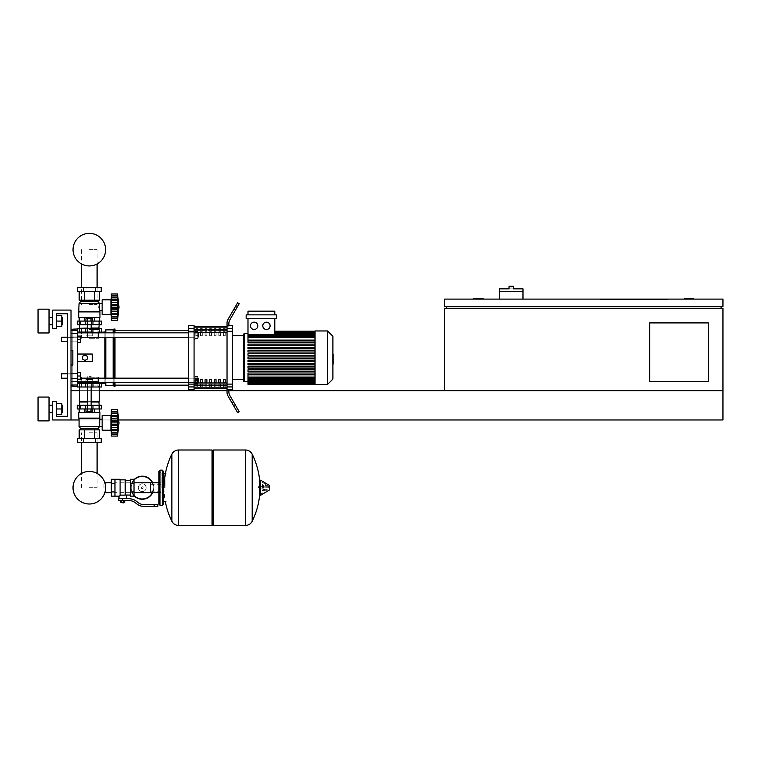 <?xml version="1.0" encoding="UTF-8"?>
<svg xmlns="http://www.w3.org/2000/svg" width="761" height="761" viewBox="0 0 761 761"><rect width="100%" height="100%" fill="white"/><g stroke="black" fill="none" stroke-linecap="round" stroke-linejoin="round"><path stroke-width="0.57" stroke-dasharray="3.81 2.85" d="M708.301 381.508L649.694 381.508L649.694 322.902L708.301 322.902L708.301 381.508L708.301 322.902L649.694 322.902L649.694 381.508L708.301 381.508L708.301 322.902L649.694 322.902L649.694 381.508L708.301 381.508M446.422 308.253L721.114 308.253L446.422 308.253L446.422 306.426L721.114 306.426L446.422 306.426M71.011 419.967L722.95 419.967L52.699 419.967L52.699 401.646L56.362 401.646L56.362 416.305L56.362 401.646L52.699 401.646L52.699 419.967L71.011 419.967L71.011 310.088L52.699 310.088L52.699 328.4L56.362 328.4L56.362 313.751L56.362 328.4L52.699 328.4L52.699 310.088L71.011 310.088L71.011 419.967L52.699 419.967L52.699 401.646L56.362 401.646L52.699 401.646L52.699 419.967L71.011 419.967L71.011 310.088L52.699 310.088L52.699 328.4L56.362 328.4L56.362 313.751L56.362 328.4L52.699 328.4L52.699 310.088L71.011 310.088L71.011 419.967L52.699 419.967L52.699 401.646L52.699 419.967L71.011 419.967L71.011 310.088L52.699 310.088L52.699 328.4L56.362 328.4L56.362 313.751L56.362 328.4L52.699 328.4L52.699 310.088L71.011 310.088L71.011 419.967L52.699 419.967L71.011 419.967L71.011 310.088L71.011 419.967L71.011 310.088L52.699 310.088L52.699 328.4L56.362 328.4L56.362 313.751L67.349 313.751L67.349 416.305L56.362 416.305L56.362 401.646L52.699 401.646L52.699 419.967L722.95 419.967L722.95 390.659L71.011 390.659L71.011 419.967L71.011 390.659L71.011 419.967L71.011 390.659L722.95 390.659L722.95 308.253L444.595 308.253L444.595 390.659L722.95 390.659L444.595 390.659M684.491 299.102L684.491 298.369L693.652 298.369L693.652 299.102L684.491 299.102L693.652 299.102M483.054 299.102L473.894 299.102L473.894 298.369L483.054 298.369L483.054 299.102L473.894 299.102M623.326 299.102L623.326 299.834L660.691 299.834L623.326 299.834L660.691 299.834L660.691 299.102L660.691 299.834L623.326 299.834L623.326 299.102L623.326 299.834L623.326 299.102L660.691 299.102L660.691 299.834L660.691 299.102L623.326 299.102M668.015 299.834L600.258 299.834L668.015 299.834L668.015 299.102L668.015 299.834L668.015 299.102L600.258 299.102L668.015 299.102L668.015 299.834L600.258 299.834L600.258 299.102L600.258 299.834L600.258 299.102L600.258 299.834L668.015 299.834M651.892 299.834L633.219 299.834L651.892 299.834L651.892 299.102L633.219 299.102L633.219 299.834L651.892 299.834L651.892 299.102L651.892 299.834L633.219 299.834L633.219 299.102L633.219 299.834L633.219 299.102L651.892 299.102L651.892 299.834M655.925 299.834L629.185 299.834L655.925 299.834L629.185 299.834L629.185 299.102L655.925 299.102L655.925 299.834L655.925 299.102L629.185 299.102L629.185 299.834L629.185 299.102L629.185 299.834L655.925 299.834L655.925 299.102L655.925 299.834M721.114 306.426L721.114 308.253M722.95 306.426L444.595 306.426L444.595 299.102L722.95 299.102L722.95 306.426M79.439 390.659L99.215 390.659M227.035 390.659L227.035 392.362A7.325 7.325 0 0 0 228.024 396.024L237.613 412.643L228.024 396.024A7.325 7.325 0 0 1 227.035 392.362A7.325 7.325 0 0 0 228.024 396.024L237.613 412.643L228.024 396.024A7.325 7.325 0 0 1 227.035 392.362A7.325 7.325 0 0 0 228.024 396.024L235.777 409.466L228.024 396.024A7.325 7.325 0 0 1 227.035 392.362L227.035 390.659L228.871 390.659M79.068 419.967L118.764 419.967M722.95 419.967L722.95 390.659L722.95 419.967M71.011 390.659L722.95 390.659M522.978 299.102L499.53 299.102L522.978 299.102L522.978 291.406L499.53 291.406L511.249 291.406L499.53 291.406L499.53 299.102M499.53 288.847L511.249 288.847L511.249 286.279L509.052 286.279L509.052 288.847L522.978 288.847M511.249 288.847L513.447 288.847L513.447 286.279L511.249 286.279M668.015 299.102L600.258 299.102L668.015 299.102M651.892 299.102L633.219 299.102L651.892 299.102M655.925 299.102L629.185 299.102L655.925 299.102M89.322 432.781L97.094 432.781L89.322 432.781M89.322 487.725L97.094 487.725L89.322 487.725M89.322 304.59L97.094 304.59L89.322 304.59M89.322 249.656L97.094 249.656L89.322 249.656M61.489 373.813L77.603 373.813L61.127 374.184L77.603 373.813L61.127 374.184L77.603 373.813L61.127 374.184L77.603 373.813L61.489 373.813L61.127 377.846L61.489 373.813L77.603 373.813L77.603 379.311L77.603 372.719L77.603 379.311L77.603 372.719L77.603 379.311L77.603 372.719L77.603 379.311L77.603 372.719L77.603 379.311L77.603 372.719L77.603 379.311L77.603 372.719L77.603 379.311L77.603 372.719L77.603 379.311L77.603 372.719L77.603 379.311L77.603 372.719L77.603 376.01L77.603 373.813L67.349 373.813L67.349 378.207L67.349 373.813M77.603 376.01L80.352 376.01L80.352 379.311L77.603 379.311L77.603 376.01L77.603 379.311L80.352 379.311L80.352 376.01L77.603 376.01L77.603 372.719L77.603 376.01L80.352 376.01L80.352 372.719L77.603 372.719L80.352 372.719L80.352 379.311L77.603 379.311L80.352 379.311L80.352 376.01L77.603 376.01L80.352 376.01L80.352 372.719L77.603 372.719L80.352 372.719L80.352 379.311L77.603 379.311L80.352 379.311L80.352 376.01L77.603 376.01L80.352 376.01L80.352 372.719L77.603 372.719L80.352 372.719L80.352 379.311L77.603 379.311L80.352 379.311L80.352 376.01L77.603 376.01L80.352 376.01L80.352 372.719L77.603 372.719L80.352 372.719L80.352 379.311L77.603 379.311L80.352 379.311L80.352 376.01L77.603 376.01L80.352 376.01L80.352 372.719L77.603 372.719L80.352 372.719L80.352 379.311L77.603 379.311L80.352 379.311L80.352 376.01L77.603 376.01L80.352 376.01L80.352 372.719L77.603 372.719L80.352 372.719L80.352 379.311L77.603 379.311L80.352 379.311L80.352 376.01L77.603 376.01L80.352 376.01L80.352 372.719L77.603 372.719L80.352 372.719L80.352 379.311L77.603 379.311L80.352 379.311L80.352 376.01L77.603 376.01L80.352 376.01L80.352 372.719L77.603 372.719L80.352 372.719L80.352 379.311L77.603 379.311L80.352 379.311L80.352 376.01L77.603 376.01L80.352 376.01L80.352 372.719L77.603 372.719L80.352 372.719L80.352 379.311L77.603 379.311M80.352 376.01L80.352 372.719L77.603 372.719M61.489 337.19L77.603 337.19L61.127 337.551L77.603 337.19L61.127 337.551L77.603 337.19L61.127 337.551L77.603 337.19L61.489 337.19L61.127 341.213L61.489 337.19L77.603 337.19L77.603 342.678L77.603 336.086L77.603 342.678L77.603 336.086L77.603 342.678L77.603 336.086L77.603 342.678L77.603 336.086L77.603 342.678L77.603 336.086L77.603 342.678L77.603 336.086L77.603 342.678L77.603 336.086L77.603 342.678L77.603 336.086L77.603 342.678L77.603 336.086L77.603 339.387L77.603 337.19L67.349 337.19L67.349 341.584L67.349 337.19M77.603 339.387L80.352 339.387L80.352 342.678L77.603 342.678L77.603 339.387L77.603 342.678L80.352 342.678L80.352 339.387L77.603 339.387L77.603 336.086L77.603 339.387L80.352 339.387L80.352 336.086L77.603 336.086L80.352 336.086L80.352 342.678L77.603 342.678L80.352 342.678L80.352 339.387L77.603 339.387L80.352 339.387L80.352 336.086L77.603 336.086L80.352 336.086L80.352 342.678L77.603 342.678L80.352 342.678L80.352 339.387L77.603 339.387L80.352 339.387L80.352 336.086L77.603 336.086L80.352 336.086L80.352 342.678L77.603 342.678L80.352 342.678L80.352 339.387L77.603 339.387L80.352 339.387L80.352 336.086L77.603 336.086L80.352 336.086L80.352 342.678L77.603 342.678L80.352 342.678L80.352 339.387L77.603 339.387L80.352 339.387L80.352 336.086L77.603 336.086L80.352 336.086L80.352 342.678L77.603 342.678L80.352 342.678L80.352 339.387L77.603 339.387L80.352 339.387L80.352 336.086L77.603 336.086L80.352 336.086L80.352 342.678L77.603 342.678L80.352 342.678L80.352 339.387L77.603 339.387L80.352 339.387L80.352 336.086L77.603 336.086L80.352 336.086L80.352 342.678L77.603 342.678L80.352 342.678L80.352 339.387L77.603 339.387L80.352 339.387L80.352 336.086L77.603 336.086L80.352 336.086L80.352 342.678L77.603 342.678L80.352 342.678L80.352 339.387L77.603 339.387L80.352 339.387L80.352 336.086L77.603 336.086L80.352 336.086L80.352 342.678L77.603 342.678M80.352 339.387L80.352 336.086L77.603 336.086M103.981 487.725L103.981 482.797L103.981 487.725M150.497 492.643L150.497 482.797L150.497 492.643M153.237 487.725A10.987 10.987 0 0 1 142.25 498.712A10.987 10.987 0 0 1 131.263 487.725A10.987 10.987 0 0 0 142.25 498.712A10.987 10.987 0 0 0 153.237 487.725A10.987 10.987 0 0 0 142.25 476.728A10.987 10.987 0 0 0 131.263 487.725A10.987 10.987 0 0 1 142.25 476.728A10.987 10.987 0 0 1 153.237 487.725M138.35 487.725A3.9 3.9 0 0 1 142.25 483.825A3.9 3.9 0 0 1 146.15 487.725A3.9 3.9 0 0 0 142.25 483.825A3.9 3.9 0 0 0 138.35 487.725A3.9 3.9 0 0 0 142.25 491.625A3.9 3.9 0 0 0 146.15 487.725A3.9 3.9 0 0 1 142.25 491.625A3.9 3.9 0 0 1 138.35 487.725M142.25 499.254A11.539 11.539 0 0 0 153.789 487.725A11.539 11.539 0 0 0 142.25 476.186A11.539 11.539 0 0 0 130.711 487.725A11.539 11.539 0 0 0 142.25 499.254M152.685 492.643A11.539 11.539 0 0 0 152.685 482.797M142.25 498.712A10.987 10.987 0 0 1 131.263 487.725A10.987 10.987 0 0 1 142.25 476.728A10.987 10.987 0 0 0 131.263 487.725A10.987 10.987 0 0 0 142.25 498.712A10.987 10.987 0 0 0 153.237 487.725A10.987 10.987 0 0 0 142.25 476.728A10.987 10.987 0 0 1 153.237 487.725A10.987 10.987 0 0 1 142.25 498.712M142.25 483.825A3.9 3.9 0 0 1 146.15 487.725A3.9 3.9 0 0 1 142.25 491.625A3.9 3.9 0 0 1 138.35 487.725A3.9 3.9 0 0 1 142.25 483.825A3.9 3.9 0 0 1 146.15 487.725A3.9 3.9 0 0 1 142.25 491.625A3.9 3.9 0 0 1 138.35 487.725A3.9 3.9 0 0 1 142.25 483.825M142.25 486.802A0.913 0.913 0 0 1 143.163 487.725A0.913 0.913 0 0 1 142.25 488.638A0.913 0.913 0 0 1 141.337 487.725A0.913 0.913 0 0 1 142.25 486.802A0.913 0.913 0 0 1 143.163 487.725A0.913 0.913 0 0 1 142.25 488.638A0.913 0.913 0 0 1 141.337 487.725A0.913 0.913 0 0 1 142.25 486.802M134.012 479.649A11.539 11.539 0 0 0 134.012 495.792M111.306 487.725L111.306 482.797L111.306 487.725M114.968 487.725L114.968 482.797L114.968 487.725M134.012 487.725L134.012 482.797L134.012 487.725M130.35 487.725L130.35 482.797L130.35 487.725M130.35 479.297L130.35 496.143M126.316 495.05L125.223 494.564L125.223 480.4L125.223 495.145L122.654 494.688L120.095 495.145L120.095 495.725L120.095 479.849L120.095 495.145M118.535 498.712L128.742 498.712A12.823 12.823 0 0 1 136.752 501.518L138.055 502.564A9.161 9.161 0 0 0 143.781 504.572L157.822 504.572L157.822 506.398L154.16 506.398L154.16 504.572M120.095 479.297L120.095 495.725L118.992 496.143M121.189 502.555L124.119 502.555M122.654 502.184L124.119 502.184L122.654 502.184M123.758 502.916L121.56 502.916M123.71 500.538L121.598 500.538L124.775 500.538L123.71 500.538L123.71 502.184L120.542 502.184M124.775 502.184L123.71 502.184M121.598 500.538L120.542 500.538L121.598 500.538L121.598 502.184M122.654 498.712L126.316 498.712L122.654 498.712L122.654 500.538L128.742 500.538A10.987 10.987 0 0 1 135.61 502.945L136.913 503.991A10.987 10.987 0 0 0 143.781 506.398L154.16 506.398M122.654 500.538L118.535 500.538M125.223 479.849L125.223 494.564M134.012 479.297L134.012 496.143M130.35 483.511L134.012 483.511M130.35 491.929L134.012 491.929M114.968 496.143L114.968 479.297M114.968 491.929L111.306 491.929L111.306 479.297M114.968 483.511L111.306 483.511M111.306 496.143L111.306 491.929M165.879 487.725L165.879 473.799L165.879 487.725M163.311 473.799L163.311 504.201M245.356 487.725L245.356 449.998L245.356 487.725M252.186 454.184L252.186 521.256M258.54 487.725L258.54 486.621L258.54 487.725M264.124 487.725L264.124 486.07L264.124 487.725M267.235 487.725L267.235 486.07L267.235 487.725M268.424 487.725L268.424 486.403L268.424 487.725M266.75 487.725L266.75 485.138L266.75 487.725M263.363 487.725L263.363 485.594L263.363 487.725M265.836 487.725L265.836 484.586L265.836 487.725M259.91 480.562L259.91 494.878M259.91 487.725L259.91 494.669L259.91 487.725M213.118 525.442L213.118 449.998M212.024 525.442L212.024 449.998M178.692 449.998L178.692 525.442L178.692 449.998M212.024 487.725L212.024 524.348L212.024 487.725M171.862 487.725L171.862 454.184M161.113 487.725L161.113 473.437L161.113 487.725M150.497 487.725L150.497 491.178L150.497 487.725M99.539 332.842L98.483 333.889L77.603 333.889L77.603 381.508L98.483 381.508L100.309 383.335L98.483 381.508L77.603 381.508L77.603 333.889L98.483 333.889L77.603 333.889L77.603 381.508L98.483 381.508L100.309 383.335L98.483 381.508L77.603 381.508L98.483 381.508L100.309 383.335L98.483 381.508L100.309 383.335L101.413 383.335L77.603 383.335M89.322 386.997L99.653 386.997L89.322 386.997M89.322 377.114L98.559 377.114L89.322 377.114M89.322 385.903L99.653 385.903L89.322 385.903M77.242 383.335L77.242 386.997L77.242 383.335L77.242 386.997L77.242 383.335L77.242 386.997L101.413 386.997L77.242 386.997L101.413 386.997L77.242 386.997L101.413 386.997L77.242 386.997L101.413 386.997L77.242 386.997L101.413 386.997L101.413 383.335L101.413 386.997M97.094 442.303L97.094 473.409A16.276 16.276 0 0 0 81.56 473.409A16.276 16.276 0 0 1 97.094 473.409A16.276 16.276 0 0 0 81.56 473.409A16.276 16.276 0 0 1 97.094 473.409A16.276 16.276 0 0 0 81.56 473.409A16.276 16.276 0 0 1 97.094 473.409A16.276 16.276 0 0 0 81.56 473.409A16.276 16.276 0 0 1 97.094 473.409A16.276 16.276 0 0 0 81.56 473.409L81.56 442.303M103.981 492.643L104.847 492.643A16.276 16.276 0 0 0 104.847 482.797A16.276 16.276 0 0 1 105.608 487.725A16.276 16.276 0 0 0 104.847 482.797L103.981 482.797M89.322 408.971L98.169 408.971L89.322 408.971M85.66 383.335L85.66 382.602L85.66 383.335L85.66 382.602L85.66 383.335L85.66 382.602L85.66 383.335L85.66 382.602L85.66 383.335L89.322 383.335L85.66 383.335L85.66 382.602L92.985 382.602L85.66 382.602L92.985 382.602L85.66 382.602L92.985 382.602L85.66 382.602L92.985 382.602L85.66 382.602L92.985 382.602L85.66 382.602L92.985 382.602L85.66 382.602L92.985 382.602L85.66 382.602L92.985 382.602L85.66 382.602L92.985 382.602L92.985 383.335L85.66 383.335L92.985 383.335L85.66 383.335L92.985 383.335L85.66 383.335L92.985 383.335L85.66 383.335L92.985 383.335L85.66 383.335L92.985 383.335L85.66 383.335L92.985 383.335L85.66 383.335L92.985 383.335L85.66 383.335L92.985 383.335L85.66 383.335L92.985 383.335L92.985 382.602L92.966 386.997M89.322 376.381L91.158 376.381L89.322 376.381M89.322 379.53L91.158 379.53L89.322 379.53M89.322 376.01L87.857 376.01L89.322 376.01M91.016 382.555L91.016 379.53L85.945 379.53L92.709 379.53L85.945 379.53L92.709 379.53L85.945 379.53L92.709 379.53L85.945 379.53L92.709 379.53L85.945 379.53L92.709 379.53L85.945 379.53L92.709 379.53L85.945 379.53L92.709 379.53L85.945 379.53L92.709 379.53L85.945 379.53L91.016 379.53L91.016 382.602L92.709 382.602L85.945 382.602L87.639 382.602L87.639 379.53L85.945 379.53L87.639 379.53L87.639 382.555M92.709 382.555L92.709 379.53L92.709 382.602L91.016 382.602L92.709 382.602L92.709 379.53L92.709 382.602L91.016 382.602L91.016 379.53L91.016 382.602L87.639 382.602L92.709 382.602L91.016 382.602L91.016 379.53L91.016 382.602L87.639 382.602L87.639 379.53L87.639 382.602L85.945 382.602L85.945 379.53L85.945 382.555M85.945 408.971L85.945 411.32L85.945 408.971L85.945 411.32L92.709 411.32L85.945 411.32L91.016 411.32L85.945 411.32L91.016 411.32L91.016 408.971L92.709 408.971L85.945 408.971L92.709 408.971L85.945 408.971L92.709 408.971L85.945 408.971L92.709 408.971L85.945 408.971L92.709 408.971L85.945 408.971L92.709 408.971L85.945 408.971L92.709 408.971L85.945 408.971L92.709 408.971L85.945 408.971L92.709 408.971L85.945 408.971L92.709 408.971L85.945 408.971L91.016 408.971L91.016 411.32L92.709 411.32L92.709 408.971L92.709 411.32L91.016 411.32L92.709 411.32L91.016 411.32L91.016 408.971L91.016 411.32L87.639 411.32L87.639 408.971L87.639 411.32L92.709 411.32L92.709 408.971L92.709 411.32L91.016 411.32L91.016 408.971L91.016 411.32L85.945 411.32L87.639 411.32L87.639 408.971L87.639 411.32L92.709 411.32L91.016 411.32L91.016 408.971L91.016 411.32L85.945 411.32L85.945 408.971L85.945 411.32L87.639 411.32L87.639 408.971L87.639 411.32L92.709 411.32L92.709 408.971L92.709 411.32L91.016 411.32L91.016 408.971L91.016 411.32L85.945 411.32L87.639 411.32L87.639 408.971L87.639 411.32L92.709 411.32L91.016 411.32L91.016 408.971L91.016 411.32L85.945 411.32L85.945 408.971L85.945 411.32L87.639 411.32L87.639 408.971L87.639 411.32L92.709 411.32L92.709 408.971L92.709 411.32L91.016 411.32L91.016 408.971L91.016 411.32L85.945 411.32L87.639 411.32L87.639 408.971L87.639 411.32L92.709 411.32L91.016 411.32L91.016 408.971L91.016 411.32L85.945 411.32L85.945 408.971L85.945 411.32L87.639 411.32L87.639 408.971L87.639 411.32L92.709 411.32L92.709 408.971M85.945 382.602L85.945 379.53L85.945 382.602L92.709 382.602L92.709 379.53L92.709 382.602L91.016 382.602L91.016 379.53L91.016 382.602L87.639 382.602L87.639 379.53L87.639 382.602L85.945 382.602L85.945 379.53L85.945 382.602L92.709 382.602L91.016 382.602L91.016 379.53L91.016 382.602L87.639 382.602L87.639 379.53L87.639 382.602L85.945 382.602L92.709 382.602L92.709 379.53L92.709 382.602L91.016 382.602L91.016 379.53L91.016 382.602L87.639 382.602L87.639 379.53L87.639 382.602L85.945 382.602L85.945 379.53L85.945 382.602L92.709 382.602L91.016 382.602L91.016 379.53L91.016 382.602L87.639 382.602L87.639 379.53L87.639 382.602L85.945 382.602L92.709 382.602L92.709 379.53L92.709 382.602L91.016 382.602L91.016 379.53L91.016 382.602L87.639 382.602L87.639 379.53L87.639 382.602L85.945 382.602L85.945 379.53L85.945 382.602L92.709 382.602L91.016 382.602L91.016 379.53L91.016 382.602L87.639 382.602L87.639 379.53L87.639 382.602L85.945 382.602L92.709 382.602M102.145 430.222L110.935 430.222L111.306 431.687L111.306 414.108L111.306 431.687L111.306 414.108L111.306 431.687L111.306 414.108L111.306 431.687L111.306 414.108L111.306 431.687L111.306 414.108L111.306 431.687L110.935 415.573L110.935 430.222L102.145 430.222L102.145 415.573L102.145 430.222L102.145 415.573L102.145 430.222L102.145 415.573L102.145 430.222L102.145 415.573L102.145 430.222L102.145 415.573L110.935 415.573L110.935 430.222L110.935 415.573L102.145 415.573L110.935 415.573L110.935 430.222L102.145 430.222L110.935 430.222L110.935 415.573L110.935 430.222L110.935 415.573L102.145 415.573M117.774 413.803L117.527 411.473L111.306 411.473L117.527 411.473L117.774 413.803L117.527 411.473L111.306 411.349L111.306 412.823L111.306 411.273L111.306 415.906L111.306 411.349L111.306 412.823L117.926 412.814L117.527 409.703L111.306 409.703L111.306 415.516L117.926 415.516L117.746 418.407L117.527 416.305L111.306 416.305L111.306 424.419L111.306 409.703L111.306 416.305L117.527 416.305L117.746 415.763L117.527 416.305L117.746 415.763L117.527 416.305L111.306 416.305L111.306 434.436L111.306 432.961L117.926 432.98L117.527 436.082L117.926 415.373M117.926 432.961L111.306 432.961L117.926 432.961L111.306 432.961L117.926 432.961L111.306 432.961L117.926 432.961L111.306 432.961L117.926 432.961L111.306 432.961L117.926 432.961L117.527 434.312L117.527 429.489L117.746 434.512L117.746 427.378L117.527 436.082L117.926 420.196L117.917 425.97L117.527 422.897L117.926 425.599L117.527 422.897L117.926 425.599L111.306 425.599L117.926 425.599L111.306 425.599L111.306 429.489L117.527 429.489L117.926 430.279L117.527 434.312L111.306 434.436L111.306 432.98L111.306 436.082L111.306 434.512L111.306 436.082L117.527 436.082L117.926 432.98L117.527 436.082L117.926 432.98L117.746 433.722L117.926 432.98L111.306 432.961L111.306 434.312L117.527 434.312L111.306 434.312L111.306 432.191L111.306 434.436L111.306 432.961L117.926 432.98L111.306 432.98L111.306 434.512L111.306 432.961L111.306 434.436L117.527 434.312L111.306 434.312L111.306 430.279L117.926 430.279L117.746 427.378L117.746 432.191L117.926 425.599L111.306 425.599L111.306 424.419L111.306 427.378L111.306 425.599L117.926 425.599L117.527 429.489L111.306 429.489L111.306 430.279L117.926 430.279L111.306 430.279L111.306 434.436L111.306 432.961L117.926 432.98L111.306 432.98L111.306 436.082L111.306 432.961L111.306 434.436L117.527 434.312L111.306 434.312L111.306 429.879L117.926 430.279L111.306 430.279L111.306 434.436L111.306 432.961L117.926 432.98L111.306 432.98L111.306 436.082L117.527 436.082L118.992 422.897L117.527 409.703L118.992 422.897L117.527 436.082L118.992 422.897L117.527 409.703L118.992 422.897L117.527 436.082L111.306 436.082L111.306 432.961L111.306 434.436L117.527 434.312L111.306 434.312L111.306 427.378L111.306 429.489L117.527 429.489L111.306 429.489L111.306 430.279L117.926 430.279L111.306 430.279L111.306 434.436L111.306 432.961L117.926 432.98L111.306 432.98L111.306 436.082L111.306 432.961L111.306 434.436L117.555 434.436M117.822 424.581L117.926 420.196L117.822 424.581L117.527 422.897L117.746 424.419L117.527 422.897L117.746 424.419L117.527 422.897L117.746 424.419L117.527 422.897L117.746 424.419L111.306 424.419L111.306 425.599L111.306 422.897L117.527 422.897L117.527 416.305L117.527 422.897L111.306 422.897L117.527 422.897L111.306 422.897L111.306 425.599L117.926 425.599L111.306 425.599L111.306 427.378L111.306 420.196L117.926 420.196L117.527 411.473L117.527 416.305L117.746 415.763L117.527 416.305L111.306 416.305L111.306 415.62L111.306 416.305L117.527 416.305L117.746 421.366L117.926 415.516L111.306 415.516L117.926 415.516L111.306 415.516L117.926 415.516L111.306 415.516L111.306 418.407L111.306 415.516L117.926 415.516L117.746 411.273L117.926 415.516L111.306 415.516L111.306 416.305L117.527 416.305L117.746 415.763L117.527 416.305L111.306 416.305L111.306 420.196L117.926 420.196L117.746 421.366L117.926 415.516L111.306 415.516L111.306 413.594L111.306 415.516M117.917 415.249L117.879 414.716M117.555 411.349L111.306 411.349L117.555 411.349L111.306 411.349L117.555 411.349L111.306 411.349L117.555 411.349L111.306 411.349L117.555 411.349L111.306 411.349L111.306 412.823L117.926 412.814L111.306 412.814L117.926 412.814L111.306 412.814L117.926 412.814L111.306 412.814L117.926 412.814L117.746 412.062L117.926 412.814M80.533 429.851L98.112 429.851L79.173 429.851L89.322 429.851L79.173 429.851L79.173 438.64L99.472 438.64L79.173 438.64L99.472 438.64L79.173 438.64L99.472 438.64L79.173 438.64L79.173 429.851L84.252 429.851L84.252 438.64L99.472 438.64L84.252 438.64L84.252 429.851L96.942 429.851L79.173 429.851L89.322 429.851L84.252 429.851L84.252 438.64L84.252 429.851L94.402 429.851L94.402 438.64L99.472 438.64L94.402 438.64L94.402 429.851L79.173 429.851L79.173 438.64L79.173 429.851L89.322 429.851L84.252 429.851L84.252 438.64L84.252 429.851L81.712 429.851L96.942 429.851L94.402 429.851L94.402 438.64L94.402 429.851L89.322 429.851L99.472 429.851L80.533 429.851L80.533 428.386L98.112 428.386L80.533 428.386L98.112 428.386L98.112 429.851L94.402 429.851L99.472 429.851L84.252 429.851L94.402 429.851L94.402 438.64L94.402 429.851L89.322 429.851L99.472 429.851L99.472 438.64L99.472 429.851L96.942 429.851L98.112 429.851L98.112 428.386L80.533 428.386L80.533 429.851L80.533 428.386L98.112 428.386L80.533 428.386L98.112 428.386L98.112 429.851L98.112 428.386L80.533 428.386L80.533 429.851M99.948 412.643L99.948 418.131L78.706 418.131L99.948 418.131L99.948 412.643L78.706 412.643L78.706 418.131L99.948 418.131L78.706 418.131L99.948 418.131L99.948 412.643L78.706 412.643L99.948 412.643L78.706 412.643L99.948 412.643L78.706 412.643L99.948 412.643L78.706 412.643L99.948 412.643L99.577 419.263L102.145 419.263L102.145 426.521L102.145 419.263L102.145 426.521L102.145 419.263L102.145 426.521L102.145 419.263L102.145 426.521L102.145 419.263L102.145 426.521L102.145 419.263L99.577 419.263L98.92 422.897L99.577 426.521L79.068 426.56L99.577 426.56L99.577 419.263L98.92 422.897L99.577 426.521L98.112 428.386L80.533 428.386L79.068 426.56L99.577 426.56L79.068 426.56L80.533 428.386L79.068 426.56L99.577 426.56L99.577 419.263L98.92 422.897L99.577 426.521L98.112 428.386L99.577 426.56L79.068 426.56L99.577 426.56L99.577 419.263L98.92 422.897L99.577 426.521L79.068 426.56L80.533 428.386M101.232 438.64L101.232 442.303L95.277 442.303L95.277 438.64L95.277 442.303L95.277 438.64L95.277 442.303L95.277 438.64L83.377 438.64L95.277 438.64L95.277 442.303L101.232 442.303L101.232 438.64L101.232 442.303L101.232 438.64L77.422 438.64L83.377 438.64L83.377 442.303L77.422 442.303L101.232 442.303L77.422 442.303L77.422 438.64L83.377 438.64L77.422 438.64L77.422 442.303L77.422 438.64L95.277 438.64L95.277 442.303L101.232 442.303L83.377 442.303L101.232 442.303L83.377 442.303L83.377 438.64L83.377 442.303L83.377 438.64L77.422 438.64L95.277 438.64L83.377 438.64L83.377 442.303L83.377 438.64L77.422 438.64L77.422 442.303M94.402 412.643L84.252 412.643L84.252 408.971L99.472 408.971L79.173 408.971L99.472 408.971L79.173 408.971L99.472 408.971L79.173 408.971L99.472 408.971L79.173 408.971L99.472 408.971L79.173 408.971L84.252 408.971L84.252 412.643L94.402 412.643L94.402 408.971L94.402 412.643L99.472 412.643L79.173 412.643L99.472 412.643L99.472 408.971L99.472 412.643L94.402 412.643L94.402 408.971L94.402 412.643L84.252 412.643L84.252 408.971L84.252 412.643L79.173 412.643L79.173 408.971L79.173 412.643L99.472 412.643L94.402 412.643L94.402 408.971L94.402 412.643L84.252 412.643L84.252 408.971L84.252 412.643L79.173 412.643L99.472 412.643L99.472 408.971L99.472 412.643L94.402 412.643L94.402 408.971L94.402 412.643L84.252 412.643L84.252 408.971L84.252 412.643L79.173 412.643L79.173 408.971L79.173 412.643L99.472 412.643L94.402 412.643L94.402 408.971M78.706 412.643L78.706 418.131L99.948 418.131L78.706 418.131L78.706 412.643L78.706 418.131L99.948 418.131L79.068 418.502L99.577 418.502L79.068 418.502L79.068 426.56L79.068 418.502L99.577 418.502L98.92 422.897L99.577 426.56L99.577 418.502L79.068 418.502L99.577 418.502L79.068 418.502L79.068 426.56L79.068 418.502L99.577 418.502L99.577 419.263L102.145 419.263L99.577 419.263M99.215 401.646L99.215 386.997L79.439 386.997L99.215 386.997L79.439 386.997L99.215 386.997L79.439 386.997L79.439 401.646L99.215 401.646L79.439 401.646L99.215 401.646L79.439 401.646L99.215 401.646L79.439 401.646L99.215 401.646L79.439 401.646L79.439 386.997L99.215 386.997L99.215 401.646L79.439 401.646L79.439 386.997L99.215 386.997L79.439 386.997L99.215 386.997L99.215 401.646L99.215 386.997L79.439 386.997L79.439 401.646M99.215 402.017L79.8 401.646L98.844 401.646L79.8 401.646L98.844 401.646L79.8 401.646L79.439 405.309L99.215 405.309L79.439 405.309L99.215 405.309L79.439 405.309L99.215 405.309L79.439 405.309L99.215 405.309L79.439 405.309L99.215 405.309L79.439 405.309L79.439 402.017L99.215 402.017L79.439 402.017L99.215 402.017L79.439 402.017L79.439 405.309L79.439 402.017L99.215 402.017L99.215 405.309L99.215 402.017L79.439 402.017L98.844 401.646L99.215 405.309L99.215 402.017L79.439 402.017L98.844 401.646L79.439 402.017M89.322 405.309L98.169 405.309L89.322 405.309M79.315 405.309L101.413 405.309L77.242 405.309L101.413 405.309L77.242 405.309L101.413 405.309L77.242 405.309L101.413 405.309L101.413 408.971L77.242 408.971L101.413 408.971L77.242 408.971L101.413 408.971L77.242 408.971L101.413 408.971L77.242 408.971L77.242 405.309L79.315 405.309L77.242 405.309L79.315 405.309L79.315 408.971L101.413 408.971L79.315 408.971L79.315 405.309L79.315 408.971M87.496 402.017L91.158 402.017M87.496 401.646L91.158 401.646M111.306 414.108L110.935 415.573L111.306 414.108M117.888 419.444L117.926 420.196L111.306 420.196L117.926 420.196L117.888 419.444M78.706 418.131L99.948 418.131M79.068 426.56L102.145 426.521L99.577 426.521L102.145 426.521L99.577 426.521L98.112 428.386M111.306 429.489L111.306 427.378L111.306 429.489L117.527 429.489L111.306 429.489L111.306 430.165L111.306 425.599L117.926 425.599L117.527 429.489L111.306 429.489L111.306 430.165L111.306 429.489L117.527 429.489L111.306 429.489L111.306 427.378L111.306 430.165L117.651 430.165M111.306 416.305L111.306 415.62L111.306 416.305L117.527 416.305L111.306 416.305L111.306 420.196L117.926 420.196L111.306 420.196L117.926 420.196L111.306 420.196L111.306 418.407L111.306 424.419L111.306 418.407L111.306 422.897L111.306 420.196L111.306 422.897L117.527 422.897L111.306 422.897L111.306 427.378L111.306 425.599L117.926 425.599M111.306 411.473L117.527 411.473L117.746 412.062L117.527 411.473L111.306 411.473M111.306 409.703L117.527 409.703M87.639 411.32L87.639 408.971M117.926 430.46L111.306 430.279L111.306 432.191L111.306 430.279L117.926 430.279M111.306 422.897L117.527 422.897M95.277 438.64L95.277 442.303L95.277 438.64L83.377 438.64L83.377 442.303L83.377 438.64L77.422 438.64M99.472 429.851L99.472 438.64L99.472 429.851L79.173 429.851M84.252 429.851L84.252 438.64L84.252 429.851L81.712 429.851L89.322 429.851L84.252 429.851L84.252 438.64M94.402 429.851L94.402 438.64L94.402 429.851L89.322 429.851L96.942 429.851L94.402 429.851L94.402 438.64M87.639 382.602L87.639 379.53L87.639 382.602L87.639 379.53L87.639 382.602L91.016 382.602L91.016 379.53L91.016 382.602M91.016 411.32L91.016 408.971M89.322 383.335L87.496 383.335L89.322 383.335M117.746 427.378L111.306 427.378L117.765 427.321M111.306 436.082L117.527 436.082M111.306 415.62L117.651 415.62M111.306 430.279L117.746 430.032L111.306 430.032M111.306 425.599L111.306 424.419L117.746 424.419L111.306 424.419M117.746 415.763L111.306 415.763L117.926 415.516M111.306 420.196L117.926 420.196M110.935 430.222L110.935 415.573M83.377 438.64L83.377 442.303M101.232 442.303L95.277 442.303M84.252 412.643L79.173 412.643L84.252 412.643L84.252 408.971M99.577 418.502L79.068 418.502M99.215 328.029L79.8 328.4L99.215 328.029L79.439 328.029L79.439 324.738L99.215 324.738L79.439 324.738L99.215 324.738L79.439 324.738L99.215 324.738L79.439 324.738L99.215 324.738L79.439 324.738L99.215 324.738L79.439 324.738L79.439 328.029L99.215 328.029L99.215 324.738L99.215 328.029L79.439 328.029L99.215 328.029L79.439 328.029L79.439 324.738L79.439 328.029L99.215 328.029L99.215 324.738L99.215 328.029L79.439 328.029L98.844 328.4L79.439 328.029M87.496 328.029L91.158 328.029M89.322 321.075L98.169 321.075L89.322 321.075M89.322 324.738L98.169 324.738L89.322 324.738M79.315 324.738L101.413 324.738L79.315 324.738L101.413 324.738L101.413 321.075L77.242 321.075L101.413 321.075L77.242 321.075L101.413 321.075L77.242 321.075L101.413 321.075L77.242 321.075L77.242 324.738L99.339 324.738L77.242 324.738L79.315 324.738L79.315 321.075L101.413 321.075L79.315 321.075L79.315 324.738L79.315 321.075M89.322 332.062L98.559 332.062L89.322 332.062M77.603 354.036L92.252 354.036L77.603 354.036L92.252 354.036L77.603 354.036L77.603 333.889L77.603 381.508L98.483 381.508L100.309 383.335L104.894 383.335L105.808 385.532L105.808 329.865L104.894 332.062L105.808 329.865L105.808 385.532L105.808 329.865L104.894 332.062L104.894 383.335L104.894 332.062L104.894 383.335L100.309 383.335L104.894 383.335L104.894 332.062L100.309 332.062L104.894 332.062L104.894 383.335L104.894 332.062L104.894 383.335L104.894 332.062L100.309 332.062L98.483 333.889L77.603 333.889L98.483 333.889L100.309 332.062L98.483 333.889L77.603 333.889L77.603 354.036L92.252 354.036L77.603 354.036L92.252 354.036L92.252 361.361L77.603 361.361L77.603 354.036L92.252 354.036L92.252 361.361L77.603 361.361L77.603 333.889L98.483 333.889L100.309 332.062L98.483 333.889L77.603 333.889L98.483 333.889L100.309 332.062L98.483 333.889L100.309 332.062L104.894 332.062L104.894 383.335L100.309 383.335L98.483 381.508L77.603 381.508L77.603 354.036L92.252 354.036L92.252 361.361L77.603 361.361L77.603 333.889L98.483 333.889L100.309 332.062L101.413 332.062L77.242 332.062L101.413 332.062L77.242 332.062L101.413 332.062L79.315 332.062L101.413 332.062L85.689 332.062L101.413 332.062L92.966 332.062L92.985 332.795L85.66 332.795L92.985 332.795L85.66 332.795L92.985 332.795L85.66 332.795L92.985 332.795L85.66 332.795L92.985 332.795L85.66 332.795L92.985 332.795L85.66 332.795L92.985 332.795L85.66 332.795L92.985 332.795L85.66 332.795L92.985 332.795L85.66 332.795L85.66 332.062M89.322 337.19L91.158 337.19L89.322 337.19M89.322 335.867L91.158 335.867L89.322 335.867M89.322 337.551L87.857 337.551L89.322 337.551M92.709 332.795L92.709 335.867L92.709 332.795L92.709 335.867L92.709 332.795L92.709 335.867L92.709 332.795L92.709 335.867L92.709 332.795L85.945 332.795L92.709 332.795L85.945 332.795L92.709 332.795L85.945 332.795L92.709 332.795L85.945 332.795L92.709 332.795L85.945 332.795L92.709 332.795L85.945 332.795L92.709 332.795L85.945 332.795L92.709 332.795L85.945 332.795L92.709 332.795L87.639 332.795L92.709 332.795L91.016 332.795L91.016 335.867L92.709 335.867L85.945 335.867L92.709 335.867L85.945 335.867L92.709 335.867L85.945 335.867L92.709 335.867L85.945 335.867L92.709 335.867L85.945 335.867L92.709 335.867L85.945 335.867L92.709 335.867L85.945 335.867L92.709 335.867L85.945 335.867L92.709 335.867L85.945 335.867L91.016 335.867L91.016 332.795L92.709 332.795L92.709 335.867L92.709 332.842M87.639 332.795L87.639 335.867L87.639 332.795L87.639 335.867L87.639 332.795L87.639 335.867L87.639 332.795L87.639 335.867L87.639 332.795L87.639 335.867L87.639 332.795L87.639 335.867L87.639 332.795L87.639 335.867L87.639 332.795L87.639 335.867L87.639 332.795L85.945 332.795L91.016 332.795L85.945 332.795L87.639 332.795L87.639 335.867L85.945 335.867L87.639 335.867L87.639 332.842M92.709 321.075L92.709 318.726L92.709 321.075L92.709 318.726L87.639 318.726L92.709 318.726L91.016 318.726L92.709 318.726L91.016 318.726L91.016 321.075L92.709 321.075L85.945 321.075L92.709 321.075L85.945 321.075L92.709 321.075L85.945 321.075L92.709 321.075L85.945 321.075L92.709 321.075L85.945 321.075L92.709 321.075L85.945 321.075L92.709 321.075L85.945 321.075L92.709 321.075L85.945 321.075L92.709 321.075L85.945 321.075L92.709 321.075L85.945 321.075L91.016 321.075L91.016 318.726L92.709 318.726L92.709 321.075L92.709 318.726L91.016 318.726L91.016 321.075L91.016 318.726L87.639 318.726L87.639 321.075L87.639 318.726L85.945 318.726L85.945 321.075L85.945 318.726L91.016 318.726L87.639 318.726L87.639 321.075L87.639 318.726L85.945 318.726L87.639 318.726L85.945 318.726L85.945 321.075L85.945 318.726L87.639 318.726L87.639 321.075L87.639 318.726L92.709 318.726L91.016 318.726L91.016 321.075L91.016 318.726L85.945 318.726L87.639 318.726L87.639 321.075L87.639 318.726L92.709 318.726L91.016 318.726L91.016 321.075L91.016 318.726L85.945 318.726L85.945 321.075L85.945 318.726L87.639 318.726L87.639 321.075L87.639 318.726L92.709 318.726L92.709 321.075L92.709 318.726L91.016 318.726L91.016 321.075L91.016 318.726L85.945 318.726L87.639 318.726L87.639 321.075L87.639 318.726L92.709 318.726L91.016 318.726L91.016 321.075L91.016 318.726L85.945 318.726L85.945 321.075L85.945 318.726L87.639 318.726L87.639 321.075L87.639 318.726L92.709 318.726L92.709 321.075L92.709 318.726L91.016 318.726L91.016 321.075L91.016 318.726L85.945 318.726L87.639 318.726L87.639 321.075L87.639 318.726L92.709 318.726L91.016 318.726L91.016 321.075L91.016 318.726L85.945 318.726L85.945 321.075M110.935 299.834L110.935 314.483L102.145 314.483L110.935 314.483L111.306 298.369L111.306 315.948L111.306 298.369L111.306 315.948L111.306 298.369L111.306 315.948L111.306 298.369L111.306 315.948L111.306 298.369L111.306 315.948L111.306 298.369L111.306 315.948L111.306 298.369L110.935 299.834L102.145 299.834L102.145 314.483L102.145 299.834L102.145 314.483L102.145 299.834L102.145 314.483L102.145 299.834L102.145 314.483L102.145 299.834L110.935 299.834L110.935 314.483L110.935 299.834L110.935 314.483L110.935 299.834L102.145 299.834L110.935 299.834L110.935 314.483L102.145 314.483L102.145 299.834M117.774 298.065L117.527 295.734L111.306 295.62L111.306 297.085L117.907 297.075L117.746 296.324L117.926 297.075L117.527 295.734L117.746 297.855L117.527 295.734L111.306 295.734L117.527 295.734L117.774 298.065L117.527 295.734L111.306 295.734L117.527 295.734L117.774 298.065L117.527 293.974L111.306 293.974L111.306 309.86L117.926 309.86L117.926 299.634M117.917 299.52L117.879 298.987M111.306 304.457L117.926 304.457L117.527 307.159L111.306 307.159L117.527 307.159L117.926 309.86L117.926 304.457L111.306 304.457L117.926 304.457L117.527 307.159L111.306 307.159L117.527 307.159L117.746 308.69L117.926 304.457L111.306 304.457L117.926 304.457L117.527 307.159L111.306 307.159L117.527 307.159L117.926 309.86L111.306 309.86L117.926 309.86L117.527 313.751L111.306 313.751L117.527 313.751L117.926 314.54L117.746 316.452L117.926 314.54L111.306 314.141L111.306 320.343L111.306 314.141L111.306 318.773L111.306 314.54L117.926 314.54L117.926 309.86L111.306 309.86L111.306 318.697L111.306 313.751L117.527 313.751L111.306 313.751L111.306 308.69L111.306 318.697L111.306 314.54L111.306 318.697L111.306 317.242L117.907 317.242L117.527 318.574L117.527 313.751L111.306 313.751L111.306 309.86L111.306 314.54L117.926 314.54L117.926 304.457L111.306 304.457L117.926 304.457L117.527 307.159L111.306 307.159L111.306 311.639L111.306 307.159L117.527 307.159L117.926 304.457L111.306 304.457L111.306 311.639L111.306 304.457L117.926 304.457L117.527 300.566L111.306 300.566L117.527 300.566L111.306 300.566L117.527 300.566L111.306 300.566L117.527 300.566L111.306 300.566L111.306 299.882L111.306 309.86L111.306 300.566L117.527 300.566L117.746 300.024L117.746 302.669L117.926 299.777L117.746 302.669L117.926 299.777L111.306 299.777L117.926 299.777L117.746 297.855L117.926 299.777L111.306 299.777L117.926 299.777L111.306 299.777L117.926 299.777L117.527 293.974L117.926 297.075L117.527 293.974L117.926 297.075L117.527 293.974L117.926 297.075L117.527 293.974L117.926 297.075L117.527 295.734L117.926 297.075L111.306 297.075L117.926 297.075L111.306 297.075L117.926 297.075L111.306 297.075L117.926 297.075L111.306 297.075L117.926 297.075L117.527 295.734L117.926 299.777L111.306 299.777L117.926 299.777L117.746 302.669L117.746 300.024L117.527 300.566L117.746 300.024L111.306 300.167L111.306 297.855L111.306 299.777L117.926 299.777M117.926 317.242L117.746 317.984L117.926 317.242L111.306 317.223L117.926 317.223L111.306 317.223L117.926 317.223L111.306 317.223L117.926 317.223L111.306 317.223L117.926 317.223L111.306 317.223L117.926 317.223L117.527 320.343L111.306 320.343L117.527 320.343L117.926 317.242L111.306 317.242L117.926 317.242L117.527 320.343L117.926 317.242L111.306 317.242L117.926 317.242L117.746 318.773L117.926 317.242L111.306 317.242L111.306 320.343L111.306 318.773L111.306 320.343L117.527 320.343L117.926 317.242L111.306 317.223L111.306 320.343L111.306 317.223L111.306 320.343L111.306 317.223L117.926 317.242L117.527 318.574L117.926 314.54L117.746 318.773L117.907 310.317M117.555 318.697L111.306 318.574L117.527 318.574L117.746 317.984L117.527 318.574L117.746 317.984L117.527 318.574L111.306 318.574L117.527 318.574L111.306 318.574L117.527 318.574L111.306 318.574L117.527 318.574L111.306 318.574L117.527 318.574L117.926 309.86L117.926 314.54L111.306 314.54L117.926 314.721M78.706 317.413L78.706 311.915L99.948 311.915L99.948 317.413L99.948 311.915L78.706 311.915L99.948 311.915L78.706 311.915L78.706 317.413L78.706 311.915L99.948 311.915L78.706 311.915L78.706 317.413L99.948 317.413L78.706 317.413L99.948 317.413L78.706 317.413L99.948 317.413L78.706 317.413L99.948 317.413L78.706 317.413L99.948 317.413L99.948 311.915L98.92 307.159L99.577 303.525L98.978 306.112M99.948 317.413L99.577 311.553L78.706 311.915L99.948 311.915L78.706 311.915L99.577 311.553L79.068 311.553L99.577 311.553L98.92 307.159L99.577 303.496L98.112 301.66L98.112 300.195L89.322 300.195L99.472 300.195L81.712 300.195L96.942 300.195L94.402 300.195L94.402 291.406L79.173 291.406L99.472 291.406L79.173 291.406L99.472 291.406L79.173 291.406L99.472 291.406L79.173 291.406L99.472 291.406L79.173 291.406L99.472 291.406L94.402 291.406L94.402 300.195L89.322 300.195L99.472 300.195L99.472 291.406L99.472 300.195L80.533 300.195L89.322 300.195L84.252 300.195L84.252 291.406L84.252 300.195L81.712 300.195L96.942 300.195L94.402 300.195L94.402 291.406L94.402 300.195L89.322 300.195L99.472 300.195L79.173 300.195L89.322 300.195L84.252 300.195L84.252 291.406L84.252 300.195L81.712 300.195L96.942 300.195L94.402 300.195L94.402 291.406L94.402 300.195L89.322 300.195L99.472 300.195L99.472 291.406L99.472 300.195L96.942 300.195L98.112 300.195L98.112 301.66L80.533 301.66L98.112 301.66L80.533 301.66L98.112 301.66L98.112 300.195L98.112 301.66L80.533 301.66L80.533 300.195L81.712 300.195L79.173 300.195L89.322 300.195L81.712 300.195L89.322 300.195L84.252 300.195L84.252 291.406L84.252 300.195L79.173 300.195L79.173 291.406L79.173 300.195L96.942 300.195L89.322 300.195L96.942 300.195L94.402 300.195L94.402 291.406L94.402 300.195L81.712 300.195L89.322 300.195L84.252 300.195L84.252 291.406L84.252 300.195L80.533 300.195L80.533 301.66L98.112 301.66L80.533 301.66L98.112 301.66L99.577 303.496L79.068 303.496L99.577 303.496L79.068 303.496L99.577 303.496L98.112 301.66L99.577 303.496L79.068 303.496L80.533 301.66L80.533 300.195L80.533 301.66L98.112 301.66M98.949 306.341L98.949 307.967M98.978 308.205L99.577 310.783L98.92 307.159L99.577 303.525L99.577 310.783L98.92 307.159L99.577 303.496L79.068 303.496L99.577 303.496L79.068 303.496L80.533 301.66L79.068 303.496L99.577 303.496L99.577 310.783L102.145 310.783L102.145 303.525L102.145 310.783L102.145 303.525L99.577 303.525L99.577 310.783L102.145 310.783L102.145 303.525L102.145 310.783L99.577 310.783L99.577 311.553L79.068 311.553L79.068 303.496L80.533 301.66M101.232 291.406L95.277 291.406L95.277 287.744L95.277 291.406L83.377 291.406L83.377 287.744L83.377 291.406L83.377 287.744L83.377 291.406L95.277 291.406L77.422 291.406L77.422 287.744L77.422 291.406L101.232 291.406L95.277 291.406L95.277 287.744L101.232 287.744L77.422 287.744L101.232 287.744L77.422 287.744L101.232 287.744L77.422 287.744L101.232 287.744L101.232 291.406L83.377 291.406L83.377 287.744L77.422 287.744L95.277 287.744L95.277 291.406L101.232 291.406L101.232 287.744L101.232 291.406L95.277 291.406L95.277 287.744L95.277 291.406L77.422 291.406L101.232 291.406L95.277 291.406L95.277 287.744L95.277 291.406L83.377 291.406L83.377 287.744L83.377 291.406L77.422 291.406L77.422 287.744L83.377 287.744L83.377 291.406L101.232 291.406L101.232 287.744M94.402 317.413L84.252 317.413L84.252 321.075L99.472 321.075L79.173 321.075L99.472 321.075L79.173 321.075L99.472 321.075L79.173 321.075L99.472 321.075L79.173 321.075L99.472 321.075L79.173 321.075L84.252 321.075L84.252 317.413L99.472 317.413L94.402 317.413L94.402 321.075L94.402 317.413L79.173 317.413L99.472 317.413L99.472 321.075L99.472 317.413L94.402 317.413L94.402 321.075L94.402 317.413L84.252 317.413L84.252 321.075L84.252 317.413L79.173 317.413L79.173 321.075L79.173 317.413L99.472 317.413L94.402 317.413L94.402 321.075L94.402 317.413L84.252 317.413L84.252 321.075L84.252 317.413L79.173 317.413L99.472 317.413L99.472 321.075L99.472 317.413L94.402 317.413L94.402 321.075L94.402 317.413L84.252 317.413L84.252 321.075L84.252 317.413L79.173 317.413L79.173 321.075L79.173 317.413L99.472 317.413L94.402 317.413L94.402 321.075M117.527 300.624L117.565 301.251L117.527 300.624M111.306 300.566L117.527 300.566L117.926 304.457M117.746 305.627L111.306 305.627M111.306 307.159L117.527 307.159L117.926 314.54M111.306 293.974L117.527 293.974L111.306 293.974L117.527 293.974L118.992 307.159L117.527 320.343L118.992 307.159L117.527 293.974L118.992 307.159L117.527 320.343L111.306 320.343M111.306 313.751L117.527 313.751L111.306 313.751L117.527 313.751L111.306 313.751L111.306 314.426L111.306 311.639L111.306 314.426L117.651 314.426M111.306 309.86L117.926 309.86L117.746 308.69L117.926 309.86L117.746 308.69L117.926 309.86L117.746 308.69L117.926 309.86L111.306 309.86L117.926 309.86L117.746 308.69L117.926 309.86L117.746 308.69L117.926 309.86L111.306 309.86L117.926 309.86L117.527 307.159M78.706 311.915L99.948 311.915L78.706 311.915L99.577 311.553L99.577 303.496M79.068 311.553L79.068 303.496L79.068 311.553L99.577 311.553L79.068 311.553L79.068 303.496M99.577 303.525L102.145 303.525L102.145 310.783L102.145 303.525L99.577 303.525L102.145 303.525L102.145 310.783L102.145 303.525L102.145 310.783L99.577 310.783M111.306 295.734L117.527 295.734L111.306 295.734M79.173 300.195L81.712 300.195L79.173 300.195L79.173 291.406L79.173 300.195L99.472 300.195M91.016 318.726L87.639 318.726L91.016 318.726L91.016 321.075M87.639 318.726L87.639 321.075L87.639 318.726L85.945 318.726L87.639 318.726L87.639 321.075M110.935 314.483L102.145 314.483M111.306 299.882L117.651 299.882M117.926 297.085L111.306 297.085L117.926 297.085L111.306 297.085L117.926 297.085L111.306 297.085L117.926 297.085L111.306 297.085L117.926 297.085L111.306 297.085L111.306 295.534L111.306 297.075L117.926 297.075L111.306 297.085L111.306 295.62L117.555 295.62M111.306 299.777L117.746 300.024M111.306 314.54L117.746 314.293L111.306 314.293M77.422 291.406L77.422 287.744M83.377 291.406L83.377 287.744M95.277 291.406L95.277 287.744M84.252 317.413L79.173 317.413L84.252 317.413L84.252 321.075M84.252 300.195L84.252 291.406M94.402 300.195L94.402 291.406M89.322 328.4L99.653 328.4L89.322 328.4M89.322 338.284L98.559 338.284L89.322 338.284M89.322 329.494L99.653 329.494L89.322 329.494M92.966 328.4L92.966 332.062L92.966 328.4L92.966 332.062L92.966 328.4L92.966 332.062L92.966 328.4L92.966 332.062L92.966 328.4L92.966 332.062L77.242 332.062L85.689 332.062L77.242 332.062L79.315 332.062L77.242 332.062L77.242 328.4L101.413 328.4L77.242 328.4L101.413 328.4L77.242 328.4L101.413 328.4L77.242 328.4L101.413 328.4L101.413 332.062L101.413 328.4M77.242 328.952L77.603 332.062M73.046 249.656A16.276 16.276 0 0 1 89.322 233.37A16.276 16.276 0 0 1 105.608 249.656A16.276 16.276 0 0 1 89.322 265.931A16.276 16.276 0 0 1 73.046 249.656A16.276 16.276 0 0 1 89.322 233.37A16.276 16.276 0 0 1 105.608 249.656A16.276 16.276 0 0 0 89.322 233.37A16.276 16.276 0 0 0 73.046 249.656A16.276 16.276 0 0 0 89.322 265.931A16.276 16.276 0 0 0 105.608 249.656A16.276 16.276 0 0 1 89.322 265.931A16.276 16.276 0 0 1 73.046 249.656A16.276 16.276 0 0 1 89.322 233.37A16.276 16.276 0 0 1 105.608 249.656A16.276 16.276 0 0 0 89.322 233.37A16.276 16.276 0 0 0 73.046 249.656A16.276 16.276 0 0 0 89.322 265.931A16.276 16.276 0 0 0 105.608 249.656A16.276 16.276 0 0 1 89.322 265.931A16.276 16.276 0 0 1 73.046 249.656A16.276 16.276 0 0 1 89.322 233.37A16.276 16.276 0 0 1 105.608 249.656A16.276 16.276 0 0 0 89.322 233.37A16.276 16.276 0 0 0 73.046 249.656A16.276 16.276 0 0 0 89.322 265.931A16.276 16.276 0 0 0 105.608 249.656A16.276 16.276 0 0 1 89.322 265.931A16.276 16.276 0 0 1 73.046 249.656A16.276 16.276 0 0 1 89.322 233.37A16.276 16.276 0 0 1 105.608 249.656A16.276 16.276 0 0 0 89.322 233.37A16.276 16.276 0 0 0 73.046 249.656A16.276 16.276 0 0 0 89.322 265.931A16.276 16.276 0 0 0 105.608 249.656A16.276 16.276 0 0 1 89.322 265.931A16.276 16.276 0 0 1 73.046 249.656M332.89 364.129L332.89 353.903M333.328 355.568L332.586 355.568L332.586 353.989L332.586 364.129L332.586 355.558L333.328 355.558L332.586 355.558M332.89 361.494L332.89 360.581M333.328 358.65L333.328 353.989L333.328 361.408L333.328 353.989L332.586 353.989L332.586 361.408L332.586 353.989L332.586 359.848L332.586 353.989L332.586 358.65L332.586 353.989L333.328 353.989L332.586 353.989L333.328 353.989L332.586 353.989L333.328 353.989L332.586 353.989L333.328 353.989L332.586 353.989L333.328 353.989L332.586 353.989L333.328 353.989L332.586 353.989L333.328 353.989L332.586 353.989L333.328 353.989L332.586 353.989L333.328 353.989L332.586 353.989L333.328 353.989L332.586 353.989L333.328 353.989L332.586 353.989L333.328 353.989L332.586 353.989L333.328 353.989L332.586 353.989L333.328 353.989L332.586 353.989L333.328 353.989L332.586 353.989L333.328 353.989L332.586 353.989L333.328 353.989L333.328 358.65L332.586 358.65M332.586 363.159L332.586 362.036L332.586 363.159M332.586 364.281L333.328 364.281L332.586 364.281L333.328 364.281L333.328 362.036L333.328 364.281L333.328 362.036L333.328 363.159L333.328 362.036L332.586 362.036L333.328 362.036L333.328 364.281L333.328 362.036L333.328 364.281L333.328 362.036L332.586 362.036L333.328 362.036L332.89 364.281M333.328 361.408L332.586 361.408M333.328 356.823L332.586 356.823L333.328 356.823M333.328 359.839L332.586 359.839L333.328 359.848L332.586 359.839L333.328 359.848L333.328 359.173L332.586 359.173L332.586 359.848L333.328 359.848L332.586 359.839L333.328 359.848L333.328 359.173L332.586 359.173L332.586 359.848L333.328 359.848L333.328 359.173L332.586 359.173L332.586 359.848L333.328 359.839L333.328 359.173L332.586 359.173L332.586 359.848L332.586 359.173L333.328 359.173L333.328 359.848L332.586 359.839L333.328 359.848M333.328 364.129L332.586 364.129L333.328 364.129M333.328 359.829L332.586 359.829L333.328 359.829L333.328 357.708L333.328 359.829L332.586 359.829L333.328 359.829M333.328 360.581L332.586 360.581L333.328 360.581L332.586 360.581L333.328 360.581L332.586 360.581L333.328 360.581L332.586 360.581L333.328 360.581L333.328 354.816L332.586 354.816L333.328 354.816L333.328 361.494L332.586 361.494M333.328 353.903L332.586 353.903L333.328 353.903L333.328 357.708L333.328 353.903L332.586 353.903M333.328 362.036L332.586 362.036M333.328 353.989L332.586 353.989L333.328 353.989M332.89 336.314L327.544 330.959L332.89 336.314L327.544 330.959L327.544 384.438L332.89 379.092L332.89 336.314L332.89 379.092L332.89 336.314L332.89 379.092L332.89 336.314L332.89 357.699L332.89 336.314L332.89 357.699L332.89 336.314L327.544 330.959L327.544 357.699L327.544 330.959L315.016 330.959L315.016 384.438L315.016 330.959L315.016 384.438L315.016 330.959L315.016 384.438L315.016 330.959L315.016 384.438L315.016 330.959L315.016 384.438L327.544 384.438L327.544 330.959L327.544 384.438L327.544 330.959L327.544 384.438L327.544 330.959L327.544 384.438L315.016 384.438M247.991 357.699L247.991 356.966L315.016 356.966L315.016 355.225L247.991 355.225L247.991 353.76L315.016 353.76L315.016 352.02L247.991 352.02L247.991 350.555L315.016 350.555L315.016 348.804L247.991 348.804L247.991 347.339L315.016 347.339L315.016 345.599L247.991 345.599L247.991 344.134L315.016 344.134L315.016 342.393L247.991 342.393L247.991 340.928L315.016 340.548L247.991 340.928L247.991 342.393L315.016 342.393L315.016 344.134L247.991 344.134L247.991 345.599L315.016 345.599L315.016 347.339L247.991 347.339L247.991 348.804L315.016 348.804L315.016 350.555L247.991 350.555L247.991 352.02L315.016 352.02L315.016 353.76L247.991 353.76L247.991 355.225L315.016 355.225L315.016 356.966L247.991 356.966L247.991 358.431L315.016 358.431L315.016 360.172L247.991 360.172L247.991 361.637L315.016 361.637L315.016 363.387L247.991 363.387L247.991 364.852L315.016 364.852L315.016 366.593L247.991 366.593L247.991 368.058L315.016 368.058L315.016 369.798L247.991 369.798L247.991 371.263L315.016 371.263L315.016 373.014L247.991 373.014L247.991 374.479L315.016 374.85L247.991 374.85L247.991 376.172L315.016 376.172L315.016 377.485L247.991 377.485L247.991 378.417L315.016 378.417L315.016 379.339L247.991 379.339L247.991 379.977L315.016 379.977L315.016 380.595L247.991 381.004L315.016 381.366L247.991 381.565L315.016 381.68L247.991 381.68L315.016 381.68L247.991 381.565L315.016 381.366L247.991 381.004L315.016 380.595L315.016 379.977L247.991 379.977L247.991 379.339L315.016 379.339L315.016 378.417L247.991 378.417L247.991 377.485L315.016 377.485L315.016 376.172L247.991 376.172L247.991 374.85L247.991 377.932L247.991 376.172L315.016 376.172L315.016 377.932L315.016 374.479L247.991 374.479L247.991 373.014L315.016 373.014L315.016 371.263L247.991 371.263L247.991 369.798L315.016 369.798L315.016 368.058L247.991 368.058L247.991 366.593L315.016 366.593L315.016 364.852L247.991 364.852L247.991 363.387L315.016 363.387L315.016 361.637L247.991 361.637L247.991 360.172L315.016 360.172L315.016 358.431L247.991 358.431L247.991 356.966L315.016 356.966L315.016 358.431L315.016 356.966L247.991 356.966L247.991 358.431L247.991 356.966L247.991 358.431L315.016 358.431L247.991 358.431L247.991 356.966L315.016 356.966L315.016 353.76L315.016 355.225L247.991 355.225L247.991 353.76L247.991 355.225L315.016 355.225L247.991 355.225L247.991 353.76L315.016 353.76L247.991 353.76L247.991 355.225L315.016 355.225L315.016 356.966L247.991 356.966L247.991 358.431L247.991 356.966L247.991 358.431L315.016 358.431L315.016 361.637L315.016 360.172L247.991 360.172L247.991 361.637L247.991 360.172L315.016 360.172L247.991 360.172L247.991 361.637L315.016 361.637L247.991 361.637L247.991 360.172L315.016 360.172L315.016 358.431L247.991 358.431L247.991 356.966L315.016 356.966L315.016 358.431L247.991 358.431L247.991 356.966L247.991 358.431L315.016 358.431L315.016 356.966L247.991 356.966L247.991 358.431L247.991 356.966L315.016 356.966L247.991 356.966L247.991 358.431L247.991 356.966L247.991 358.431L315.016 358.431L247.991 358.431L247.991 357.699M315.016 340.548L315.016 336.733L315.016 340.928L247.991 340.928L315.016 340.928L315.016 342.393L315.016 331.958L315.016 335.42L274.797 335.42L315.016 335.42L315.016 333.004L315.016 336.99L274.797 336.99L274.797 331.149L274.797 333.718L315.016 333.718L274.797 333.841L315.016 333.841L315.016 331.349L315.016 334.031L315.016 331.149L315.016 333.841L274.797 333.841L274.797 331.349L274.797 334.031L315.016 334.031L274.797 334.031L315.016 334.393L274.797 334.393L274.797 331.958L274.797 334.802L315.016 334.802L274.797 334.802L274.797 335.42L274.797 333.004L274.797 336.058L315.016 336.058L274.797 336.058L274.797 336.99L315.016 336.99L315.016 334.564L315.016 339.225L315.016 331.958L315.016 335.42L274.797 335.42L315.016 335.42L315.016 333.004L315.016 336.99L274.797 336.99L274.797 331.149L274.797 333.718L315.016 333.718L274.797 333.841L315.016 333.841L315.016 331.349L315.016 334.031L315.016 331.149L315.016 333.841L274.797 333.841L274.797 331.349L274.797 334.031L315.016 334.031L274.797 334.031L315.016 334.393L274.797 334.393L274.797 331.958L274.797 334.802L315.016 334.802L274.797 334.802L274.797 335.42L274.797 333.004L274.797 336.058L315.016 336.058L274.797 336.058L274.797 336.99L315.016 336.99L315.016 334.564L315.016 337.913L247.991 337.913L247.991 333.708L247.991 337.913L315.016 337.913L315.016 331.958L315.016 335.42L274.797 335.42L315.016 335.42L315.016 333.004L315.016 336.99L274.797 336.99L274.797 331.149L274.797 333.718L315.016 333.718L274.797 333.841L315.016 333.841L315.016 331.349L315.016 334.031L315.016 331.349L315.016 333.841L315.016 331.882L315.016 333.841L274.797 333.841L274.797 331.349L274.797 334.031L315.016 334.031L274.797 334.393L315.016 334.393L274.797 334.393L274.797 331.958L274.797 334.802L315.016 334.802L315.016 335.42L315.016 331.958L315.016 334.802L274.797 334.802L274.797 335.42L315.016 335.42L315.016 333.737L315.016 335.42L274.797 335.42L274.797 331.149L274.797 333.718L315.016 333.718L274.797 333.841L315.016 333.841L315.016 331.349L315.016 334.031L315.016 332.081L315.016 333.841L274.797 333.841L274.797 331.349L274.797 334.031L315.016 334.031L274.797 334.393L315.016 334.393L274.797 334.393L274.797 331.958L274.797 334.802L315.016 334.802L315.016 335.42L315.016 331.958L315.016 334.802L274.797 334.802L274.797 335.42L315.016 335.42L274.797 335.42L274.797 331.149L274.797 336.99L315.016 336.99L315.016 334.564L315.016 337.913L247.991 337.913L247.991 333.708L247.991 337.913L315.016 337.913L247.991 337.913L247.991 333.708L247.991 337.913L247.991 333.708L247.991 337.913L315.016 337.913L315.016 340.548L247.991 340.548L247.991 336.733L247.991 340.548L247.991 336.733L247.991 340.548L247.991 336.733L247.991 340.548L247.991 339.225L247.991 340.548L315.016 340.548L247.991 340.548L315.016 340.548L247.991 340.548L247.991 339.225L315.016 339.225L315.016 337.913L247.991 337.913L247.991 333.708L247.991 337.913L315.016 337.913L315.016 339.225L247.991 339.225L247.991 340.548L315.016 340.548L315.016 337.465L315.016 340.548L247.991 340.548L247.991 337.465L247.991 339.225L315.016 339.225L315.016 334.564L315.016 337.913L247.991 337.913L247.991 336.733L247.991 340.548L247.991 339.225L315.016 339.225L247.991 339.225L247.991 340.548L315.016 340.548L315.016 342.393L315.016 340.928L247.991 340.928L247.991 342.393L247.991 340.928L315.016 340.928L315.016 336.733L315.016 340.548L247.991 340.548L247.991 336.733L247.991 339.225L315.016 339.225L315.016 336.733L315.016 339.225L315.016 337.913L315.016 339.225L247.991 339.225L247.991 340.548L247.991 336.733L247.991 339.225L315.016 339.225L315.016 336.733L315.016 340.928L247.991 340.928L247.991 342.393L315.016 342.393L247.991 342.393L247.991 340.928L247.991 342.393L315.016 342.393L247.991 342.393L247.991 340.928L247.991 342.393L315.016 342.393L315.016 345.599L315.016 344.134L247.991 344.134L247.991 345.599L247.991 344.134L315.016 344.134L315.016 342.393L247.991 342.393L247.991 340.928L315.016 340.928L247.991 340.928L247.991 342.393L315.016 342.393L315.016 340.928L315.016 342.393L247.991 342.393L315.016 342.393L315.016 344.134L247.991 344.134L247.991 345.599L315.016 345.599L247.991 345.599L247.991 344.134L247.991 345.599L315.016 345.599L247.991 345.599L247.991 344.134L247.991 345.599L315.016 345.599L315.016 348.804L315.016 347.339L247.991 347.339L247.991 348.804L247.991 347.339L315.016 347.339L315.016 345.599L247.991 345.599L247.991 344.134L315.016 344.134L247.991 344.134L247.991 345.599L315.016 345.599L315.016 344.134L315.016 345.599L247.991 345.599L315.016 345.599L315.016 347.339L247.991 347.339L247.991 348.804L315.016 348.804L247.991 348.804L247.991 347.339L247.991 348.804L315.016 348.804L247.991 348.804L247.991 347.339L247.991 348.804L315.016 348.804L315.016 352.02L315.016 350.555L247.991 350.555L247.991 352.02L247.991 350.555L315.016 350.555L315.016 348.804L247.991 348.804L247.991 347.339L315.016 347.339L247.991 347.339L247.991 348.804L315.016 348.804L315.016 347.339L315.016 348.804L247.991 348.804L315.016 348.804L315.016 350.555L247.991 350.555L247.991 352.02L315.016 352.02L247.991 352.02L247.991 350.555L247.991 352.02L315.016 352.02L247.991 352.02L247.991 350.555L247.991 352.02L315.016 352.02L315.016 353.76L315.016 352.02L247.991 352.02L247.991 350.555L315.016 350.555L247.991 350.555L247.991 352.02L315.016 352.02L315.016 350.555L315.016 352.02L247.991 352.02L315.016 352.02L315.016 353.76L247.991 353.76L247.991 355.225L247.991 353.76L247.991 355.225L315.016 355.225L247.991 355.225L247.991 353.76L315.016 353.76L247.991 353.76L247.991 355.225L315.016 355.225L315.016 353.76L315.016 355.225L247.991 355.225L315.016 355.225L315.016 356.966L315.016 355.225L247.991 355.225L247.991 353.76L247.991 355.225L315.016 355.225L315.016 353.76L247.991 353.76L315.016 353.76L315.016 352.02L247.991 352.02L247.991 350.555L247.991 352.02L315.016 352.02L315.016 350.555L247.991 350.555L315.016 350.555L315.016 348.804L247.991 348.804L247.991 347.339L247.991 348.804L315.016 348.804L315.016 347.339L247.991 347.339L315.016 347.339L315.016 345.599L247.991 345.599L247.991 344.134L247.991 345.599L315.016 345.599L315.016 344.134L247.991 344.134L315.016 344.134L315.016 342.393L247.991 342.393L247.991 340.928L247.991 342.393L315.016 342.393L315.016 340.928L247.991 340.928L315.016 340.928L315.016 334.564L315.016 337.913L247.991 337.913L247.991 334.83L274.797 334.83L274.797 318.507L247.991 318.507L274.797 318.507L247.991 318.507L247.991 334.83L247.991 318.507L274.797 318.507L274.797 335.297L274.797 334.564L247.991 334.83L274.797 334.83L274.797 318.507L247.991 318.507L247.991 334.83L247.991 318.507L274.797 318.507L274.797 336.99L274.797 334.564L247.991 334.83L274.797 334.83L274.797 318.507L247.991 318.507L247.991 334.83L247.991 318.507L274.797 318.507L274.797 336.99L274.797 336.058L274.797 336.99L315.016 336.99L315.016 336.058L274.797 336.058L274.797 333.737L274.797 336.058L315.016 336.058L315.016 336.99L274.797 336.99L274.797 334.564L247.991 334.83L274.797 334.83L274.797 318.507L247.991 318.507L247.991 334.83L247.991 318.507L274.797 318.507L274.797 336.99L274.797 336.058L274.797 336.99L315.016 336.99L315.016 333.004L315.016 336.058L274.797 336.058L274.797 333.004L274.797 336.058L315.016 336.058L315.016 336.99L274.797 336.99L274.797 334.564L247.991 334.83L274.797 334.83L274.797 318.507M254.145 322.169A3.662 3.662 0 0 1 257.808 325.832A3.662 3.662 0 0 1 254.145 329.494A3.662 3.662 0 0 1 250.483 325.832A3.662 3.662 0 0 1 254.145 322.169A3.662 3.662 0 0 1 257.808 325.832A3.662 3.662 0 0 1 254.145 329.494A3.662 3.662 0 0 1 250.483 325.832A3.662 3.662 0 0 1 254.145 322.169A3.662 3.662 0 0 1 257.808 325.832A3.662 3.662 0 0 1 254.145 329.494A3.662 3.662 0 0 1 250.483 325.832A3.662 3.662 0 0 1 254.145 322.169A3.662 3.662 0 0 1 257.808 325.832A3.662 3.662 0 0 1 254.145 329.494A3.662 3.662 0 0 1 250.483 325.832A3.662 3.662 0 0 1 254.145 322.169A3.662 3.662 0 0 1 257.808 325.832A3.662 3.662 0 0 1 254.145 329.494A3.662 3.662 0 0 1 250.483 325.832A3.662 3.662 0 0 1 254.145 322.169A3.662 3.662 0 0 1 257.808 325.832A3.662 3.662 0 0 1 254.145 329.494A3.662 3.662 0 0 1 250.483 325.832A3.662 3.662 0 0 1 254.145 322.169A3.662 3.662 0 0 1 257.808 325.832A3.662 3.662 0 0 1 254.145 329.494A3.662 3.662 0 0 1 250.483 325.832A3.662 3.662 0 0 1 254.145 322.169A3.662 3.662 0 0 1 257.808 325.832A3.662 3.662 0 0 1 254.145 329.494A3.662 3.662 0 0 1 250.483 325.832A3.662 3.662 0 0 1 254.145 322.169A3.662 3.662 0 0 1 257.808 325.832A3.662 3.662 0 0 1 254.145 329.494A3.662 3.662 0 0 1 250.483 325.832A3.662 3.662 0 0 1 254.145 322.169M266.445 322.169A3.662 3.662 0 0 1 270.107 325.832A3.662 3.662 0 0 1 266.445 329.494A3.662 3.662 0 0 1 262.783 325.832A3.662 3.662 0 0 1 266.445 322.169A3.662 3.662 0 0 1 270.107 325.832A3.662 3.662 0 0 1 266.445 329.494A3.662 3.662 0 0 1 262.783 325.832A3.662 3.662 0 0 1 266.445 322.169A3.662 3.662 0 0 1 270.107 325.832A3.662 3.662 0 0 1 266.445 329.494A3.662 3.662 0 0 1 262.783 325.832A3.662 3.662 0 0 1 266.445 322.169A3.662 3.662 0 0 1 270.107 325.832A3.662 3.662 0 0 1 266.445 329.494A3.662 3.662 0 0 1 262.783 325.832A3.662 3.662 0 0 1 266.445 322.169A3.662 3.662 0 0 1 270.107 325.832A3.662 3.662 0 0 1 266.445 329.494A3.662 3.662 0 0 1 262.783 325.832A3.662 3.662 0 0 1 266.445 322.169A3.662 3.662 0 0 1 270.107 325.832A3.662 3.662 0 0 1 266.445 329.494A3.662 3.662 0 0 1 262.783 325.832A3.662 3.662 0 0 1 266.445 322.169A3.662 3.662 0 0 1 270.107 325.832A3.662 3.662 0 0 1 266.445 329.494A3.662 3.662 0 0 1 262.783 325.832A3.662 3.662 0 0 1 266.445 322.169A3.662 3.662 0 0 1 270.107 325.832A3.662 3.662 0 0 1 266.445 329.494A3.662 3.662 0 0 1 262.783 325.832A3.662 3.662 0 0 1 266.445 322.169A3.662 3.662 0 0 1 270.107 325.832A3.662 3.662 0 0 1 266.445 329.494A3.662 3.662 0 0 1 262.783 325.832A3.662 3.662 0 0 1 266.445 322.169M246.155 314.845L246.155 318.507L276.633 318.507L276.633 314.845L246.155 314.845L246.155 318.507L276.633 318.507L276.633 314.845L246.155 314.845L276.633 314.845L276.633 318.507L246.155 318.507L246.155 314.845L246.155 318.507L276.633 318.507L276.633 314.845L246.155 314.845L276.633 314.845L276.633 318.507L246.155 318.507L246.155 314.845L246.155 318.507L276.633 318.507L276.633 314.845L246.155 314.845L276.633 314.845L276.633 318.507L246.155 318.507L246.155 314.845L246.155 318.507L276.633 318.507L276.633 314.845L246.155 314.845L276.633 314.845L276.633 318.507L246.155 318.507L246.155 314.845M274.797 314.845L274.797 311.182L274.797 314.845L247.991 314.845L274.797 314.845L274.797 311.182L247.991 311.182L247.991 314.845L274.797 314.845L247.991 314.845L247.991 311.182L247.991 314.845L274.797 314.845L274.797 311.182L247.991 311.182L274.797 311.182L274.797 314.845L247.991 314.845L247.991 311.182L247.991 314.845L274.797 314.845L274.797 311.182L247.991 311.182L274.797 311.182L274.797 314.845L247.991 314.845L247.991 311.182L247.991 314.845L274.797 314.845L274.797 311.182L247.991 311.182L274.797 311.182L274.797 314.845L247.991 314.845L247.991 311.182L247.991 314.845M315.016 374.85L315.016 377.932L315.016 376.172L247.991 376.172L247.991 374.85L247.991 376.172L315.016 376.172L315.016 378.664L315.016 374.85L247.991 374.85L247.991 378.664L247.991 374.85L315.016 374.85L247.991 374.479L247.991 373.014L247.991 374.479L315.016 374.479L247.991 374.479L247.991 373.014L315.016 373.014L315.016 371.263L247.991 371.263L315.016 371.263L315.016 369.798L247.991 369.798L315.016 369.798L315.016 368.058L247.991 368.058L247.991 366.593L247.991 368.058L315.016 368.058L315.016 366.593L247.991 366.593L315.016 366.593L315.016 364.852L247.991 364.852L315.016 364.852L315.016 363.387L315.016 380.842L315.016 374.85L247.991 374.85L247.991 378.664L247.991 376.172L315.016 376.172L247.991 376.172L247.991 374.85L315.016 374.85L247.991 374.479L315.016 374.479L315.016 373.014L247.991 373.014L315.016 373.014L315.016 371.263L247.991 371.263L247.991 369.798L247.991 371.263L315.016 371.263L315.016 369.798L247.991 369.798L315.016 369.798L315.016 368.058L247.991 368.058L315.016 368.058L315.016 366.593L315.016 380.11L315.016 377.485L247.991 377.485L247.991 380.842L247.991 377.485L247.991 380.842L247.991 377.485L247.991 380.842L247.991 378.417L315.016 378.417L315.016 382.393L315.016 378.417L247.991 378.417L247.991 380.842L247.991 377.485L247.991 378.417L247.991 377.485L315.016 377.485L315.016 376.172L315.016 378.664L315.016 374.85L247.991 374.85L247.991 376.172L315.016 376.172L315.016 380.11L315.016 377.485L247.991 377.485L247.991 380.842L247.991 377.485L315.016 377.485L247.991 377.485L247.991 380.842L247.991 378.417L315.016 378.417L315.016 381.661L315.016 379.339L247.991 379.339L247.991 382.393L247.991 379.339L247.991 382.393L247.991 379.339L247.991 382.393L247.991 379.977L315.016 379.977L315.016 383.439L315.016 379.977L247.991 379.977L247.991 382.393L247.991 379.339L247.991 379.977L247.991 379.339L315.016 379.339L315.016 378.417L247.991 378.417L247.991 374.85L315.016 374.85L247.991 374.479L247.991 373.014L247.991 374.479L315.016 374.479L315.016 373.014L247.991 373.014L315.016 373.014L315.016 371.263L247.991 371.263L315.016 371.263L315.016 369.798L315.016 380.11L315.016 377.485L247.991 377.485L247.991 378.417L315.016 378.417L315.016 381.661L315.016 379.339L247.991 379.339L247.991 382.393L247.991 379.339L315.016 379.339L315.016 378.417L315.016 379.339L247.991 379.339L247.991 382.393L247.991 379.977L315.016 379.977L315.016 382.393L315.016 379.339L315.016 382.707L315.016 380.595L247.991 380.595L247.991 383.439L247.991 380.595L247.991 383.439L247.991 380.595L247.991 383.439L247.991 381.004L315.016 381.004L315.016 384.058L315.016 381.004L247.991 380.595L247.991 383.439L247.991 380.595L315.016 380.595L315.016 379.977L247.991 379.977L247.991 379.339L315.016 379.339L247.991 379.339L247.991 379.977L315.016 379.977L315.016 382.707L315.016 380.595L247.991 380.595L247.991 383.439L247.991 380.595L315.016 380.595L315.016 379.977L315.016 380.595L247.991 380.595L247.991 383.439L247.991 381.004L315.016 381.004L315.016 383.439L315.016 380.595L315.016 383.325L315.016 381.366L247.991 381.366L247.991 384.058L247.991 381.366L247.991 384.058L247.991 381.366L247.991 384.058L247.991 381.565L315.016 381.565L315.016 384.257L315.016 381.565L247.991 381.565L247.991 384.058L247.991 381.366L315.016 381.366L247.991 380.595L315.016 380.595L247.991 380.595L315.016 381.004L315.016 383.439L315.016 381.004L315.016 383.325L315.016 381.366L247.991 381.366L247.991 384.058L247.991 381.366L315.016 381.004L247.991 381.366L247.991 384.058L247.991 381.565L315.016 381.565L315.016 384.058L315.016 381.366L315.016 384.257L315.016 381.68L247.991 381.68L247.991 384.257L247.991 381.68L247.991 384.257L247.991 381.68L247.991 384.257L247.991 381.68L247.991 384.257L247.991 381.68L315.016 381.68L247.991 381.366L315.016 381.366L247.991 381.366L247.991 383.325L247.991 381.565L315.016 381.565L315.016 384.257L315.016 381.68L247.991 381.68L315.016 381.565L315.016 384.257L315.016 381.68L247.991 381.68L315.016 381.68L247.991 381.68L247.991 377.485L315.016 377.485L315.016 374.85L247.991 374.85L315.016 374.479L247.991 374.479L315.016 374.479L315.016 373.014L315.016 380.11L315.016 377.485L247.991 377.485L247.991 380.842L247.991 378.417L315.016 378.417L315.016 381.661L315.016 379.339L247.991 379.339L247.991 382.393L247.991 379.977L315.016 379.977L315.016 382.707L315.016 380.595L247.991 380.595L247.991 383.439L247.991 381.004L315.016 381.004L315.016 383.439L315.016 381.004L315.016 383.325L315.016 381.366L247.991 381.366L247.991 384.058L247.991 381.565L315.016 381.565L315.016 384.257L315.016 381.68L244.433 381.689A0.913 0.913 0 0 1 243.52 380.776L243.52 357.699L243.52 380.776A0.913 0.913 0 0 0 244.433 381.689A0.913 0.913 0 0 1 243.52 380.776L243.52 334.621A0.913 0.913 0 0 1 244.433 333.708L244.433 381.689A0.913 0.913 0 0 1 243.52 380.776L243.52 334.621A0.913 0.913 0 0 1 244.433 333.708A0.913 0.913 0 0 0 243.52 334.621A0.913 0.913 0 0 1 244.433 333.708L247.991 333.708L244.433 333.708M315.016 363.387L247.991 363.387L247.991 364.852L247.991 363.387L315.016 363.387L247.991 363.387L247.991 364.852L247.991 363.387L315.016 363.387L315.016 361.637L315.016 364.852L247.991 364.852L247.991 363.387L247.991 364.852L247.991 363.387L315.016 363.387L247.991 363.387L247.991 364.852L315.016 364.852L247.991 364.852L247.991 363.387L315.016 363.387L247.991 363.387L315.016 363.387L315.016 361.637L247.991 361.637L247.991 360.172L247.991 361.637L247.991 360.172L315.016 360.172L315.016 361.637L247.991 361.637L315.016 361.637L315.016 360.172L247.991 360.172L247.991 361.637L247.991 360.172L315.016 360.172L247.991 360.172L315.016 360.172L315.016 358.431L315.016 361.637L247.991 361.637L247.991 360.172L315.016 360.172L247.991 360.172L247.991 361.637L315.016 361.637L315.016 364.852L315.016 363.387L247.991 363.387L247.991 364.852L247.991 363.387L315.016 363.387L247.991 363.387L247.991 364.852L315.016 364.852L247.991 364.852L247.991 363.387L315.016 363.387L315.016 361.637L247.991 361.637L247.991 360.172L315.016 360.172L315.016 358.431L247.991 358.431L247.991 356.966L315.016 356.966L315.016 358.431L247.991 358.431L315.016 358.431L315.016 356.966L247.991 356.966L315.016 356.966L315.016 355.225L247.991 355.225L247.991 353.76L247.991 355.225L315.016 355.225L315.016 356.966L247.991 356.966L315.016 356.966L315.016 361.637L247.991 361.637L247.991 360.172L315.016 360.172L247.991 360.172L247.991 361.637L315.016 361.637L315.016 360.172L247.991 360.172L247.991 361.637L247.991 360.172L315.016 360.172L315.016 358.431L247.991 358.431L315.016 358.431L315.016 356.966L247.991 356.966L315.016 356.966L315.016 353.76L247.991 353.76L247.991 355.225L315.016 355.225L247.991 355.225L247.991 353.76L315.016 353.76L247.991 353.76L247.991 355.225L315.016 355.225L315.016 358.431L247.991 358.431L315.016 358.431L315.016 361.637L247.991 361.637L247.991 360.172L315.016 360.172L315.016 366.593L247.991 366.593L247.991 368.058L247.991 366.593L315.016 366.593L247.991 366.593L247.991 368.058L247.991 366.593L315.016 366.593L247.991 366.593L247.991 368.058L247.991 366.593L315.016 366.593L247.991 366.593L247.991 368.058L247.991 366.593L315.016 366.593L315.016 364.852L247.991 364.852L247.991 363.387L315.016 363.387L247.991 363.387L247.991 364.852L315.016 364.852L247.991 364.852L247.991 363.387L315.016 363.387L315.016 361.637L247.991 361.637L315.016 361.637L247.991 361.637L315.016 361.637L315.016 364.852L315.016 363.387L247.991 363.387L247.991 364.852L315.016 364.852L315.016 368.058L247.991 368.058L247.991 366.593L315.016 366.593L247.991 366.593L247.991 368.058L315.016 368.058L247.991 368.058L247.991 366.593L315.016 366.593L315.016 364.852L247.991 364.852L315.016 364.852L315.016 363.387L315.016 364.852L247.991 364.852L315.016 364.852L315.016 368.058L247.991 368.058L247.991 366.593L315.016 366.593L247.991 366.593L247.991 368.058L315.016 368.058L247.991 368.058L247.991 366.593L315.016 366.593L315.016 364.852L247.991 364.852L315.016 364.852M243.52 335.725L243.52 379.672L243.52 335.725L243.52 379.672L232.533 379.672L232.533 335.725L232.533 379.672L232.533 335.725L232.533 379.672L232.533 335.725L232.533 379.672L232.533 335.725L232.533 379.672L232.533 335.725L232.533 379.672L243.52 379.672L243.52 335.725L243.52 379.672L243.52 335.725L243.52 379.672L232.533 379.672L243.52 379.672L243.52 335.725L243.52 379.672L243.52 335.725L232.533 335.725L243.52 335.725L243.52 379.672L243.52 335.725L232.533 335.725L243.52 335.725L243.52 379.672L243.52 335.725M315.016 335.297L247.991 335.297L315.016 335.297L247.991 335.297L315.016 335.297L247.991 335.297L315.016 335.297L247.991 335.297L315.016 335.297L274.797 335.297L315.016 335.297L274.797 335.297L315.016 335.297L315.016 334.564L315.016 335.297L247.991 335.297L247.991 337.913L247.991 318.507M315.016 371.263L247.991 371.263L247.991 369.798L247.991 371.263L247.991 369.798L247.991 371.263L247.991 369.798L315.016 369.798L247.991 369.798L247.991 371.263L247.991 369.798L315.016 369.798L247.991 369.798L315.016 369.798L247.991 369.798L247.991 371.263L247.991 369.798L315.016 369.798L247.991 369.798L247.991 371.263L247.991 369.798L315.016 369.798L315.016 366.593L315.016 368.058L247.991 368.058L247.991 366.593L315.016 366.593L315.016 371.263L247.991 371.263L247.991 369.798L315.016 369.798L247.991 369.798L247.991 371.263L315.016 371.263L247.991 371.263L247.991 369.798L315.016 369.798L315.016 368.058L247.991 368.058L315.016 368.058L247.991 368.058L315.016 368.058L315.016 371.263L247.991 371.263L247.991 369.798L315.016 369.798L315.016 371.263L247.991 371.263L315.016 371.263L247.991 371.263L315.016 371.263L315.016 373.014L247.991 373.014L247.991 374.479L247.991 373.014L247.991 374.479L247.991 373.014L315.016 373.014L247.991 373.014L315.016 373.014L247.991 373.014L247.991 374.479L247.991 373.014L315.016 373.014L247.991 373.014L247.991 374.479L247.991 373.014L315.016 373.014L247.991 373.014L247.991 374.479L247.991 373.014L315.016 373.014L315.016 371.263L247.991 371.263L315.016 371.263L315.016 369.798M315.016 344.134L247.991 344.134L247.991 345.599L315.016 345.599L315.016 347.339L247.991 347.339L247.991 348.804L315.016 348.804L315.016 350.555L247.991 350.555L247.991 352.02L315.016 352.02L315.016 355.225L315.016 353.76L247.991 353.76L247.991 355.225L315.016 355.225L315.016 352.02L247.991 352.02L247.991 350.555L247.991 352.02L315.016 352.02L315.016 350.555L247.991 350.555L315.016 350.555L315.016 352.02L247.991 352.02L247.991 350.555L247.991 352.02L315.016 352.02L315.016 353.76L247.991 353.76L315.016 353.76L247.991 353.76L315.016 353.76L315.016 350.555L247.991 350.555L247.991 352.02L315.016 352.02L315.016 348.804L247.991 348.804L247.991 347.339L247.991 348.804L315.016 348.804L315.016 347.339L247.991 347.339L315.016 347.339L315.016 348.804L247.991 348.804L247.991 347.339L247.991 348.804L315.016 348.804L315.016 350.555L247.991 350.555L315.016 350.555L247.991 350.555L315.016 350.555L315.016 347.339L247.991 347.339L247.991 348.804L315.016 348.804L315.016 345.599L247.991 345.599L247.991 344.134L247.991 345.599L315.016 345.599L315.016 344.134L247.991 344.134L315.016 344.134L315.016 345.599L247.991 345.599L247.991 344.134L247.991 345.599L315.016 345.599L315.016 347.339L247.991 347.339L315.016 347.339L247.991 347.339L315.016 347.339L315.016 344.134L247.991 344.134L247.991 345.599L315.016 345.599L315.016 342.393L247.991 342.393L247.991 340.928L247.991 342.393L315.016 342.393L315.016 344.134L247.991 344.134L315.016 344.134L247.991 344.134L315.016 344.134L315.016 342.393L247.991 342.393L247.991 340.928L247.991 342.393L315.016 342.393L315.016 344.134L247.991 344.134L315.016 344.134L315.016 345.599M315.016 331.882L315.016 333.841L315.016 331.882L274.797 331.882L315.016 331.882M243.52 380.776L243.52 334.621M315.016 374.479L247.991 374.479L247.991 373.014L315.016 373.014L315.016 374.479L247.991 374.479L247.991 373.014L315.016 373.014L315.016 374.479L247.991 374.479L315.016 374.479L247.991 374.479L315.016 374.479L247.991 374.479L315.016 374.479L315.016 373.014M247.991 377.932L247.991 374.85L247.991 378.664L247.991 376.172L315.016 376.172L247.991 376.172L247.991 374.85L247.991 378.664L247.991 374.85L247.991 377.932L247.991 374.85L247.991 377.932L315.016 377.932L315.016 378.664L315.016 377.932L247.991 377.932L315.016 377.932M315.016 340.928L247.991 340.928L247.991 342.393L315.016 342.393L315.016 340.928L247.991 340.928L247.991 342.393L315.016 342.393L315.016 340.928L247.991 340.928L315.016 340.928L247.991 340.928L315.016 340.928L247.991 340.928L315.016 340.928L315.016 342.393M315.016 339.225L247.991 339.225L247.991 337.465L247.991 339.225L315.016 339.225M315.016 332.081L315.016 333.841L274.797 333.841L315.016 333.841L315.016 331.349L315.016 334.031L315.016 332.081L274.797 332.081L315.016 332.081M315.016 381.565L247.991 381.565L247.991 383.325L247.991 381.565L315.016 381.565M315.016 381.004L247.991 381.004L247.991 382.707L247.991 381.004L315.016 381.004M315.016 379.977L247.991 379.977L247.991 381.661L247.991 379.977L315.016 379.977M315.016 378.417L247.991 378.417L247.991 380.11L247.991 378.417L315.016 378.417M274.797 311.182L247.991 311.182L274.797 311.182M315.016 334.393L274.797 334.031L315.016 334.393M274.797 333.718L315.016 333.718L274.797 333.718M315.016 334.802L274.797 334.802L315.016 334.802M315.016 336.058L274.797 336.058L315.016 336.058M247.991 337.465L247.991 339.225L247.991 336.733L247.991 337.465L315.016 337.465L315.016 336.733L315.016 337.465L247.991 337.465L315.016 337.465M315.016 358.431L247.991 358.431L315.016 358.431L315.016 356.966L247.991 356.966L315.016 356.966M315.016 368.058L247.991 368.058L315.016 368.058L315.016 366.593M315.016 361.637L247.991 361.637L315.016 361.637L315.016 360.172M247.991 380.11L247.991 378.417L247.991 380.11L315.016 380.11L315.016 380.842L315.016 380.11L247.991 380.11L315.016 380.11M247.991 381.661L247.991 379.977L247.991 381.661L315.016 381.661L315.016 382.393L315.016 381.661L247.991 381.661L315.016 381.661M247.991 382.707L247.991 381.004L247.991 382.707L315.016 382.707L315.016 383.439L315.016 382.707L247.991 382.707L315.016 382.707M247.991 383.325L247.991 381.565L247.991 383.325L315.016 383.325L315.016 384.058L315.016 383.325L247.991 383.325M315.016 353.76L247.991 353.76L315.016 353.76L315.016 355.225M315.016 350.555L247.991 350.555L315.016 350.555L315.016 352.02M315.016 347.339L247.991 347.339L315.016 347.339L315.016 348.804M244.433 381.689L247.991 381.689L244.433 381.689L247.991 381.689L247.991 384.257L315.016 384.257L247.991 384.257M315.016 333.737L315.016 333.004L315.016 333.737L274.797 333.737M225.208 379.672L223.373 379.672L223.373 382.422L225.208 382.422L225.208 379.672L223.373 379.672L225.208 379.672L225.208 382.422L223.373 382.422L223.373 379.672L223.373 382.422L225.208 382.422L225.208 379.672L223.373 379.672L225.208 379.672L225.208 382.422L223.373 382.422L223.373 379.672L223.373 382.422L225.208 382.422L225.208 379.672L223.373 379.672L225.208 379.672L225.208 382.422L223.373 382.422L223.373 379.672L223.373 382.422L225.208 382.422L225.208 379.672L223.373 379.672L225.208 379.672L225.208 382.422L223.373 382.422L223.373 379.672L223.373 382.422L225.208 382.422L225.208 379.672M220.633 379.672L218.797 379.672L218.797 382.422L220.633 382.422L220.633 379.672L218.797 379.672L220.633 379.672L220.633 382.422L218.797 382.422L218.797 379.672L218.797 382.422L220.633 382.422L220.633 379.672L218.797 379.672L220.633 379.672L220.633 382.422L218.797 382.422L218.797 379.672L218.797 382.422L220.633 382.422L220.633 379.672L218.797 379.672L220.633 379.672L220.633 382.422L218.797 382.422L218.797 379.672L218.797 382.422L220.633 382.422L220.633 379.672L218.797 379.672L220.633 379.672L220.633 382.422L218.797 382.422L218.797 379.672L218.797 382.422L220.633 382.422L220.633 379.672M216.048 379.672L214.221 379.672L214.221 382.422L216.048 382.422L216.048 379.672L214.221 379.672L216.048 379.672L216.048 382.422L214.221 382.422L214.221 379.672L214.221 382.422L216.048 382.422L216.048 379.672L214.221 379.672L216.048 379.672L216.048 382.422L214.221 382.422L214.221 379.672L214.221 382.422L216.048 382.422L216.048 379.672L214.221 379.672L216.048 379.672L216.048 382.422L214.221 382.422L214.221 379.672L214.221 382.422L216.048 382.422L216.048 379.672L214.221 379.672L216.048 379.672L216.048 382.422L214.221 382.422L214.221 379.672L214.221 382.422L216.048 382.422L216.048 379.672M211.472 379.672L209.646 379.672L209.646 382.422L211.472 382.422L211.472 379.672L209.646 379.672L211.472 379.672L211.472 382.422L209.646 382.422L209.646 379.672L209.646 382.422L211.472 382.422L211.472 379.672L209.646 379.672L211.472 379.672L211.472 382.422L209.646 382.422L209.646 379.672L209.646 382.422L211.472 382.422L211.472 379.672L209.646 379.672L211.472 379.672L211.472 382.422L209.646 382.422L209.646 379.672L209.646 382.422L211.472 382.422L211.472 379.672L209.646 379.672L211.472 379.672L211.472 382.422L209.646 382.422L209.646 379.672L209.646 382.422L211.472 382.422L211.472 379.672M206.897 379.672L205.061 379.672L205.061 382.422L206.897 382.422L206.897 379.672L205.061 379.672L206.897 379.672L206.897 382.422L205.061 382.422L205.061 379.672L205.061 382.422L206.897 382.422L206.897 379.672L205.061 379.672L206.897 379.672L206.897 382.422L205.061 382.422L205.061 379.672L205.061 382.422L206.897 382.422L206.897 379.672L205.061 379.672L206.897 379.672L206.897 382.422L205.061 382.422L205.061 379.672L205.061 382.422L206.897 382.422L206.897 379.672L205.061 379.672L206.897 379.672L206.897 382.422L205.061 382.422L205.061 379.672L205.061 382.422L206.897 382.422L206.897 379.672M202.312 379.672L200.485 379.672L200.485 382.422L202.312 382.422L202.312 379.672L200.485 379.672L202.312 379.672L202.312 382.422L200.485 382.422L200.485 379.672L200.485 382.422L202.312 382.422L202.312 379.672L200.485 379.672L202.312 379.672L202.312 382.422L200.485 382.422L200.485 379.672L200.485 382.422L202.312 382.422L202.312 379.672L200.485 379.672L202.312 379.672L202.312 382.422L200.485 382.422L200.485 379.672L200.485 382.422L202.312 382.422L202.312 379.672L200.485 379.672L202.312 379.672L202.312 382.422L200.485 382.422L200.485 379.672L200.485 382.422L202.312 382.422L202.312 379.672M197.736 379.672L195.91 379.672L195.91 382.422L197.736 382.422L197.736 379.672L195.91 379.672L197.736 379.672L197.736 382.422L195.91 382.422L195.91 379.672L195.91 382.422L197.736 382.422L197.736 379.672L195.91 379.672L197.736 379.672L197.736 382.422L195.91 382.422L195.91 379.672L195.91 382.422L197.736 382.422L197.736 379.672L195.91 379.672L197.736 379.672L197.736 382.422L195.91 382.422L195.91 379.672L195.91 382.422L197.736 382.422L197.736 379.672L195.91 379.672L197.736 379.672L197.736 382.422L195.91 382.422L195.91 379.672L195.91 382.422L197.736 382.422L197.736 377.066L197.736 382.422M227.035 327.829L227.035 326.907L227.035 327.829L194.074 327.829L227.035 327.829L227.035 330.597L227.035 326.907L227.035 329.703L227.035 326.907L194.074 326.907L194.074 388.49L194.074 387.568L227.035 387.568L194.074 387.568L194.074 326.907L194.074 388.49L194.074 326.907L227.035 326.907L227.035 327.829L194.074 327.829L227.035 327.829L227.035 332.605L227.035 326.907L227.035 332.386L227.035 326.907L194.074 326.907L194.074 388.49L227.035 388.49L227.035 332.386L227.035 388.49L194.074 388.49L194.074 387.568L227.035 387.568L194.074 387.568L194.074 326.907L194.074 388.49L194.074 326.907L227.035 326.907L227.035 327.829L194.074 327.829L227.035 327.829L227.035 332.605L227.035 326.907L227.035 332.386L227.035 326.907L194.074 326.907L194.074 388.49L227.035 388.49L227.035 332.386L227.035 388.49L194.074 388.49L194.074 387.568L227.035 387.568L194.074 387.568L194.074 326.907L194.074 388.49L194.074 326.907L227.035 326.907L227.035 327.829L194.074 327.829L227.035 327.829L227.035 332.605L227.035 326.907L227.035 332.386L227.035 326.907L194.074 326.907L194.074 388.49L227.035 388.49L227.035 332.386L227.035 388.49L194.074 388.49L194.074 387.568L227.035 387.568L194.074 387.568L194.074 326.907L194.074 388.49L194.074 326.907L227.035 326.907L227.035 327.829L194.074 327.829L227.035 327.829L227.035 332.605L227.035 327.829M225.208 335.725L223.373 335.725L225.208 335.725L225.208 332.976L223.373 332.976L223.373 335.725L223.373 332.976L225.208 332.976L225.208 335.725L223.373 335.725L225.208 335.725L225.208 332.976L223.373 332.976L223.373 335.725L223.373 332.976L225.208 332.976L225.208 335.725L223.373 335.725L225.208 335.725L225.208 332.976L223.373 332.976L223.373 335.725L223.373 332.976L225.208 332.976L225.208 335.725L223.373 335.725L225.208 335.725L225.208 332.976L223.373 332.976L223.373 335.725L223.373 332.976L225.208 332.976L225.208 335.725L223.373 335.725L225.208 335.725L225.208 332.976L223.373 332.976L223.373 335.725L223.373 332.976L225.208 332.976L225.208 335.725M220.633 335.725L218.797 335.725L220.633 335.725L220.633 332.976L218.797 332.976L218.797 335.725L218.797 332.976L220.633 332.976L220.633 335.725L218.797 335.725L220.633 335.725L220.633 332.976L218.797 332.976L218.797 335.725L218.797 332.976L220.633 332.976L220.633 335.725L218.797 335.725L220.633 335.725L220.633 332.976L218.797 332.976L218.797 335.725L218.797 332.976L220.633 332.976L220.633 335.725L218.797 335.725L220.633 335.725L220.633 332.976L218.797 332.976L218.797 335.725L218.797 332.976L220.633 332.976L220.633 335.725L218.797 335.725L220.633 335.725L220.633 332.976L218.797 332.976L218.797 335.725L218.797 332.976L220.633 332.976L220.633 335.725M216.048 335.725L214.221 335.725L216.048 335.725L216.048 332.976L214.221 332.976L214.221 335.725L214.221 332.976L216.048 332.976L216.048 335.725L214.221 335.725L216.048 335.725L216.048 332.976L214.221 332.976L214.221 335.725L214.221 332.976L216.048 332.976L216.048 335.725L214.221 335.725L216.048 335.725L216.048 332.976L214.221 332.976L214.221 335.725L214.221 332.976L216.048 332.976L216.048 335.725L214.221 335.725L216.048 335.725L216.048 332.976L214.221 332.976L214.221 335.725L214.221 332.976L216.048 332.976L216.048 335.725L214.221 335.725L216.048 335.725L216.048 332.976L214.221 332.976L214.221 335.725L214.221 332.976L216.048 332.976L216.048 335.725M211.472 335.725L209.646 335.725L211.472 335.725L211.472 332.976L209.646 332.976L209.646 335.725L209.646 332.976L211.472 332.976L211.472 335.725L209.646 335.725L211.472 335.725L211.472 332.976L209.646 332.976L209.646 335.725L209.646 332.976L211.472 332.976L211.472 335.725L209.646 335.725L211.472 335.725L211.472 332.976L209.646 332.976L209.646 335.725L209.646 332.976L211.472 332.976L211.472 335.725L209.646 335.725L211.472 335.725L211.472 332.976L209.646 332.976L209.646 335.725L209.646 332.976L211.472 332.976L211.472 335.725L209.646 335.725L211.472 335.725L211.472 332.976L209.646 332.976L209.646 335.725L209.646 332.976L211.472 332.976L211.472 335.725M206.897 335.725L205.061 335.725L206.897 335.725L206.897 332.976L205.061 332.976L205.061 335.725L205.061 332.976L206.897 332.976L206.897 335.725L205.061 335.725L206.897 335.725L206.897 332.976L205.061 332.976L205.061 335.725L205.061 332.976L206.897 332.976L206.897 335.725L205.061 335.725L206.897 335.725L206.897 332.976L205.061 332.976L205.061 335.725L205.061 332.976L206.897 332.976L206.897 335.725L205.061 335.725L206.897 335.725L206.897 332.976L205.061 332.976L205.061 335.725L205.061 332.976L206.897 332.976L206.897 335.725L205.061 335.725L206.897 335.725L206.897 332.976L205.061 332.976L205.061 335.725L205.061 332.976L206.897 332.976L206.897 335.725M202.312 335.725L200.485 335.725L202.312 335.725L202.312 332.976L200.485 332.976L200.485 335.725L200.485 332.976L202.312 332.976L202.312 335.725L200.485 335.725L202.312 335.725L202.312 332.976L200.485 332.976L200.485 335.725L200.485 332.976L202.312 332.976L202.312 335.725L200.485 335.725L202.312 335.725L202.312 332.976L200.485 332.976L200.485 335.725L200.485 332.976L202.312 332.976L202.312 335.725L200.485 335.725L202.312 335.725L202.312 332.976L200.485 332.976L200.485 335.725L200.485 332.976L202.312 332.976L202.312 335.725L200.485 335.725L202.312 335.725L202.312 332.976L200.485 332.976L200.485 335.725L200.485 332.976L202.312 332.976L202.312 335.725M197.736 335.725L195.91 335.725L197.736 335.725L197.736 332.976L195.91 332.976L195.91 335.725L195.91 332.976L197.736 332.976L197.736 335.725L195.91 335.725L197.736 335.725L197.736 332.976L195.91 332.976L195.91 335.725L195.91 332.976L197.736 332.976L197.736 335.725L195.91 335.725L197.736 335.725L197.736 332.976L195.91 332.976L195.91 335.725L195.91 332.976L197.736 332.976L197.736 335.725L195.91 335.725L197.736 335.725L197.736 332.976L195.91 332.976L195.91 335.725L195.91 332.976L197.736 332.976L197.736 335.725L195.91 335.725L197.736 335.725L197.736 332.976L195.91 332.976L195.91 335.725L195.91 332.976L197.736 332.976L197.736 335.725M227.035 388.49L227.035 329.703L227.035 388.49L194.074 388.49L227.035 388.49L227.035 387.568L194.074 387.568L194.074 388.49L194.074 387.568L227.035 387.568L227.035 330.597L227.035 388.49L227.035 326.907L227.035 388.49L194.074 388.49L194.074 385.694L194.074 388.49M194.074 326.907L194.074 387.568L194.074 326.907L194.074 385.694L194.074 326.907L227.035 326.907M232.533 389.746L228.871 389.746L232.533 389.746L228.871 389.746L232.533 389.746L232.533 325.651L232.533 389.746L232.533 325.651L232.533 389.746L232.533 325.651L232.533 389.746L232.533 328.486L232.533 389.746L232.533 386.921L227.035 386.921L227.035 384.115L227.035 389.527L228.871 389.527L228.871 391.867A7.325 7.325 0 0 0 229.851 395.53L239.201 411.72L229.851 395.53A7.325 7.325 0 0 1 228.871 391.867L228.871 389.527L227.035 389.527L228.871 389.527L228.871 391.867A7.325 7.325 0 0 0 229.851 395.53L239.201 411.72L229.851 395.53A7.325 7.325 0 0 1 228.871 391.867L228.871 389.527L227.035 389.527L227.035 386.921L227.035 389.527L228.871 389.527L228.871 391.867A7.325 7.325 0 0 0 229.851 395.53L239.201 411.72L235.539 405.375L233.95 406.298L237.613 412.643L228.024 396.024A7.325 7.325 0 0 1 227.035 392.362L227.035 328.486L227.035 389.527L228.871 389.527L227.035 389.527L227.035 325.87L227.035 389.527L228.871 389.527L228.871 391.867L228.871 389.527L227.035 389.527L227.035 325.87L228.871 325.87L227.035 325.87L227.035 392.362A7.325 7.325 0 0 0 228.024 396.024M232.533 325.651L228.871 325.87L228.871 323.53A7.325 7.325 0 0 1 229.851 319.867L239.201 303.677L229.851 319.867L239.201 303.677L229.851 319.867L239.201 303.677L229.851 319.867L239.201 303.677L229.851 319.867L235.539 310.022L233.95 309.109L228.024 319.373A7.325 7.325 0 0 0 227.035 323.035L227.035 325.87L228.871 325.87L227.035 325.87L227.035 328.486L227.035 325.87L228.871 325.87L228.871 323.53L228.871 325.87L227.035 325.87L227.035 331.282L227.035 325.87L228.871 325.87L228.871 323.53A7.325 7.325 0 0 1 229.851 319.867A7.325 7.325 0 0 0 228.871 323.53L228.871 325.87L227.035 325.87L227.035 328.486L232.533 328.486L232.533 325.651L232.533 331.282L227.035 331.282L227.035 384.115L227.035 328.486L232.533 328.486L232.533 325.651L228.871 325.87L228.871 323.53L228.871 325.87L227.035 325.87L227.035 323.035A7.325 7.325 0 0 1 228.024 319.373A7.325 7.325 0 0 0 227.035 323.035L227.035 325.87L227.035 323.035A7.325 7.325 0 0 1 228.024 319.373L237.613 302.764L228.024 319.373A7.325 7.325 0 0 0 227.035 323.035A7.325 7.325 0 0 1 228.024 319.373L237.613 302.764L228.024 319.373A7.325 7.325 0 0 0 227.035 323.035L227.035 325.87M188.585 331.282L188.585 389.746L188.585 325.651L188.585 389.746L188.585 325.651L188.585 389.746L188.585 325.651L188.585 328.486L194.074 328.486L194.074 331.282L194.074 325.651L194.074 389.746L194.074 325.651L194.074 389.746L194.074 331.282L188.585 331.282L188.585 384.115L194.074 384.115L194.074 389.746L194.074 331.282L188.585 331.282L194.074 331.282M194.074 388.614L194.074 326.783L194.074 388.614L194.074 383.116L194.074 388.614L227.035 388.614L227.035 326.783L227.035 388.614L227.035 326.783L227.035 388.614L227.035 326.783L227.035 388.614L227.035 326.783L227.035 388.614L227.035 326.783L227.035 388.614L194.074 388.614L194.074 326.783L227.035 326.783L227.035 332.281L227.035 326.783L194.074 326.783L194.074 332.281L227.035 332.281L227.035 326.783L194.074 326.783L194.074 388.614L194.074 383.116L227.035 383.116L194.074 383.116L194.074 388.614L227.035 388.614L194.074 388.614L194.074 326.783L194.074 332.281L227.035 332.281L227.035 326.783L194.074 326.783L194.074 388.614L194.074 383.116L227.035 383.116L194.074 383.116L194.074 388.614L227.035 388.614L194.074 388.614L194.074 326.783L227.035 326.783L227.035 332.281L227.035 326.783L194.074 326.783L194.074 388.614L194.074 383.116L227.035 383.116L194.074 383.116L194.074 388.614L227.035 388.614L194.074 388.614L194.074 326.783L227.035 326.783L227.035 332.281L227.035 326.783L194.074 326.783L194.074 332.281L227.035 332.281L227.035 326.783L194.074 326.783L194.074 388.614L194.074 383.116L227.035 383.116L194.074 383.116L194.074 388.614L227.035 388.614M225.208 331.358L223.373 331.358L225.208 331.358L225.208 328.619L225.208 331.358L225.208 328.619L223.373 328.619L223.373 331.358L223.373 328.619L225.208 328.619L223.373 328.619L223.373 331.358L223.373 328.619L225.208 328.619L225.208 331.358L223.373 331.358L225.208 331.358L223.373 331.358L225.208 331.358L225.208 328.619L225.208 331.358L225.208 328.619L223.373 328.619L223.373 331.358L223.373 328.619L225.208 328.619L223.373 328.619L223.373 331.358L223.373 328.619L225.208 328.619L225.208 331.358L223.373 331.358L225.208 331.358L223.373 331.358L225.208 331.358L225.208 328.619L225.208 331.358L225.208 328.619L223.373 328.619L223.373 331.358L223.373 328.619L225.208 328.619L223.373 328.619L223.373 331.358L223.373 328.619L225.208 328.619L225.208 331.358L223.373 331.358L225.208 331.358L223.373 331.358L225.208 331.358L225.208 328.619L225.208 331.358L225.208 328.619L223.373 328.619L223.373 331.358L223.373 328.619L225.208 328.619L223.373 328.619L223.373 331.358L223.373 328.619L225.208 328.619L225.208 331.358L223.373 331.358L225.208 331.358L223.373 331.358L225.208 331.358L225.208 328.619L225.208 331.358L225.208 328.619L223.373 328.619L223.373 331.358L223.373 328.619L225.208 328.619L223.373 328.619L223.373 331.358L223.373 328.619L225.208 328.619L225.208 331.358L223.373 331.358L225.208 331.358M220.633 331.358L218.797 331.358L220.633 331.358L220.633 328.619L220.633 331.358L220.633 328.619L218.797 328.619L218.797 331.358L218.797 328.619L220.633 328.619L218.797 328.619L218.797 331.358L218.797 328.619L220.633 328.619L220.633 331.358L218.797 331.358L220.633 331.358L218.797 331.358L220.633 331.358L220.633 328.619L220.633 331.358L220.633 328.619L218.797 328.619L218.797 331.358L218.797 328.619L220.633 328.619L218.797 328.619L218.797 331.358L218.797 328.619L220.633 328.619L220.633 331.358L218.797 331.358L220.633 331.358L218.797 331.358L220.633 331.358L220.633 328.619L220.633 331.358L220.633 328.619L218.797 328.619L218.797 331.358L218.797 328.619L220.633 328.619L218.797 328.619L218.797 331.358L218.797 328.619L220.633 328.619L220.633 331.358L218.797 331.358L220.633 331.358L218.797 331.358L220.633 331.358L220.633 328.619L220.633 331.358L220.633 328.619L218.797 328.619L218.797 331.358L218.797 328.619L220.633 328.619L218.797 328.619L218.797 331.358L218.797 328.619L220.633 328.619L220.633 331.358L218.797 331.358L220.633 331.358L218.797 331.358L220.633 331.358L220.633 328.619L220.633 331.358L220.633 328.619L218.797 328.619L218.797 331.358L218.797 328.619L220.633 328.619L218.797 328.619L218.797 331.358L218.797 328.619L220.633 328.619L220.633 331.358L218.797 331.358L220.633 331.358M216.048 331.358L214.221 331.358L216.048 331.358L216.048 328.619L216.048 331.358L216.048 328.619L214.221 328.619L214.221 331.358L214.221 328.619L216.048 328.619L214.221 328.619L214.221 331.358L214.221 328.619L216.048 328.619L216.048 331.358L214.221 331.358L216.048 331.358L214.221 331.358L216.048 331.358L216.048 328.619L216.048 331.358L216.048 328.619L214.221 328.619L214.221 331.358L214.221 328.619L216.048 328.619L214.221 328.619L214.221 331.358L214.221 328.619L216.048 328.619L216.048 331.358L214.221 331.358L216.048 331.358L214.221 331.358L216.048 331.358L216.048 328.619L216.048 331.358L216.048 328.619L214.221 328.619L214.221 331.358L214.221 328.619L216.048 328.619L214.221 328.619L214.221 331.358L214.221 328.619L216.048 328.619L216.048 331.358L214.221 331.358L216.048 331.358L214.221 331.358L216.048 331.358L216.048 328.619L216.048 331.358L216.048 328.619L214.221 328.619L214.221 331.358L214.221 328.619L216.048 328.619L214.221 328.619L214.221 331.358L214.221 328.619L216.048 328.619L216.048 331.358L214.221 331.358L216.048 331.358L214.221 331.358L216.048 331.358L216.048 328.619L216.048 331.358L216.048 328.619L214.221 328.619L214.221 331.358L214.221 328.619L216.048 328.619L214.221 328.619L214.221 331.358L214.221 328.619L216.048 328.619L216.048 331.358L214.221 331.358L216.048 331.358M211.472 331.358L209.646 331.358L211.472 331.358L211.472 328.619L211.472 331.358L211.472 328.619L209.646 328.619L209.646 331.358L209.646 328.619L211.472 328.619L209.646 328.619L209.646 331.358L209.646 328.619L211.472 328.619L211.472 331.358L209.646 331.358L211.472 331.358L209.646 331.358L211.472 331.358L211.472 328.619L211.472 331.358L211.472 328.619L209.646 328.619L209.646 331.358L209.646 328.619L211.472 328.619L209.646 328.619L209.646 331.358L209.646 328.619L211.472 328.619L211.472 331.358L209.646 331.358L211.472 331.358L209.646 331.358L211.472 331.358L211.472 328.619L211.472 331.358L211.472 328.619L209.646 328.619L209.646 331.358L209.646 328.619L211.472 328.619L209.646 328.619L209.646 331.358L209.646 328.619L211.472 328.619L211.472 331.358L209.646 331.358L211.472 331.358L209.646 331.358L211.472 331.358L211.472 328.619L211.472 331.358L211.472 328.619L209.646 328.619L209.646 331.358L209.646 328.619L211.472 328.619L209.646 328.619L209.646 331.358L209.646 328.619L211.472 328.619L211.472 331.358L209.646 331.358L211.472 331.358L209.646 331.358L211.472 331.358L211.472 328.619L211.472 331.358L211.472 328.619L209.646 328.619L209.646 331.358L209.646 328.619L211.472 328.619L209.646 328.619L209.646 331.358L209.646 328.619L211.472 328.619L211.472 331.358L209.646 331.358L211.472 331.358M206.897 331.358L205.061 331.358L206.897 331.358L206.897 328.619L206.897 331.358L206.897 328.619L205.061 328.619L205.061 331.358L205.061 328.619L206.897 328.619L205.061 328.619L205.061 331.358L205.061 328.619L206.897 328.619L206.897 331.358L205.061 331.358L206.897 331.358L205.061 331.358L206.897 331.358L206.897 328.619L206.897 331.358L206.897 328.619L205.061 328.619L205.061 331.358L205.061 328.619L206.897 328.619L205.061 328.619L205.061 331.358L205.061 328.619L206.897 328.619L206.897 331.358L205.061 331.358L206.897 331.358L205.061 331.358L206.897 331.358L206.897 328.619L206.897 331.358L206.897 328.619L205.061 328.619L205.061 331.358L205.061 328.619L206.897 328.619L205.061 328.619L205.061 331.358L205.061 328.619L206.897 328.619L206.897 331.358L205.061 331.358L206.897 331.358L205.061 331.358L206.897 331.358L206.897 328.619L206.897 331.358L206.897 328.619L205.061 328.619L205.061 331.358L205.061 328.619L206.897 328.619L205.061 328.619L205.061 331.358L205.061 328.619L206.897 328.619L206.897 331.358L205.061 331.358L206.897 331.358L205.061 331.358L206.897 331.358L206.897 328.619L206.897 331.358L206.897 328.619L205.061 328.619L205.061 331.358L205.061 328.619L206.897 328.619L205.061 328.619L205.061 331.358L205.061 328.619L206.897 328.619L206.897 331.358L205.061 331.358L206.897 331.358M202.312 331.358L200.485 331.358L202.312 331.358L202.312 328.619L202.312 331.358L202.312 328.619L200.485 328.619L200.485 331.358L200.485 328.619L202.312 328.619L200.485 328.619L200.485 331.358L200.485 328.619L202.312 328.619L202.312 331.358L200.485 331.358L202.312 331.358L200.485 331.358L202.312 331.358L202.312 328.619L202.312 331.358L202.312 328.619L200.485 328.619L200.485 331.358L200.485 328.619L202.312 328.619L200.485 328.619L200.485 331.358L200.485 328.619L202.312 328.619L202.312 331.358L200.485 331.358L202.312 331.358L200.485 331.358L202.312 331.358L202.312 328.619L202.312 331.358L202.312 328.619L200.485 328.619L200.485 331.358L200.485 328.619L202.312 328.619L200.485 328.619L200.485 331.358L200.485 328.619L202.312 328.619L202.312 331.358L200.485 331.358L202.312 331.358L200.485 331.358L202.312 331.358L202.312 328.619L202.312 331.358L202.312 328.619L200.485 328.619L200.485 331.358L200.485 328.619L202.312 328.619L200.485 328.619L200.485 331.358L200.485 328.619L202.312 328.619L202.312 331.358L200.485 331.358L202.312 331.358L200.485 331.358L202.312 331.358L202.312 328.619L202.312 331.358L202.312 328.619L200.485 328.619L200.485 331.358L200.485 328.619L202.312 328.619L200.485 328.619L200.485 331.358L200.485 328.619L202.312 328.619L202.312 331.358L200.485 331.358L202.312 331.358M197.736 331.358L195.91 331.358L197.736 331.358L197.736 328.619L197.736 331.358L197.736 328.619L195.91 328.619L195.91 331.358L195.91 328.619L197.736 328.619L195.91 328.619L195.91 331.358L195.91 328.619L197.736 328.619L197.736 331.358L195.91 331.358L197.736 331.358L195.91 331.358L197.736 331.358L197.736 328.619L197.736 331.358L197.736 328.619L195.91 328.619L195.91 331.358L195.91 328.619L197.736 328.619L195.91 328.619L195.91 331.358L195.91 328.619L197.736 328.619L197.736 331.358L195.91 331.358L197.736 331.358L195.91 331.358L197.736 331.358L197.736 328.619L197.736 331.358L197.736 328.619L195.91 328.619L195.91 331.358L195.91 328.619L197.736 328.619L195.91 328.619L195.91 331.358L195.91 328.619L197.736 328.619L197.736 331.358L195.91 331.358L197.736 331.358L195.91 331.358L197.736 331.358L197.736 328.619L197.736 331.358L197.736 328.619L195.91 328.619L195.91 331.358L195.91 328.619L197.736 328.619L195.91 328.619L195.91 331.358L195.91 328.619L197.736 328.619L197.736 331.358L195.91 331.358L197.736 331.358L195.91 331.358L197.736 331.358L197.736 328.619L197.736 331.358L197.736 328.619L195.91 328.619L195.91 331.358L195.91 328.619L197.736 328.619L195.91 328.619L195.91 331.358L195.91 328.619L197.736 328.619L197.736 331.358L195.91 331.358L197.736 331.358M225.208 384.039L223.373 384.039L225.208 384.039L225.208 386.788L225.208 384.039L225.208 386.788L223.373 386.788L223.373 384.039L223.373 386.788L225.208 386.788L223.373 386.788L223.373 384.039L223.373 386.788L225.208 386.788L225.208 384.039L223.373 384.039L225.208 384.039L223.373 384.039L225.208 384.039L225.208 386.788L225.208 384.039L225.208 386.788L223.373 386.788L223.373 384.039L223.373 386.788L225.208 386.788L223.373 386.788L223.373 384.039L223.373 386.788L225.208 386.788L225.208 384.039L223.373 384.039L225.208 384.039L223.373 384.039L225.208 384.039L225.208 386.788L225.208 384.039L225.208 386.788L223.373 386.788L223.373 384.039L223.373 386.788L225.208 386.788L223.373 386.788L223.373 384.039L223.373 386.788L225.208 386.788L225.208 384.039L223.373 384.039L225.208 384.039L223.373 384.039L225.208 384.039L225.208 386.788L225.208 384.039L225.208 386.788L223.373 386.788L223.373 384.039L223.373 386.788L225.208 386.788L223.373 386.788L223.373 384.039L223.373 386.788L225.208 386.788L225.208 384.039L223.373 384.039L225.208 384.039L223.373 384.039L225.208 384.039L225.208 386.788L225.208 384.039L225.208 386.788L223.373 386.788L223.373 384.039L223.373 386.788L225.208 386.788L223.373 386.788L223.373 384.039L223.373 386.788L225.208 386.788L225.208 384.039L223.373 384.039L225.208 384.039M220.633 384.039L218.797 384.039L220.633 384.039L220.633 386.788L220.633 384.039L220.633 386.788L218.797 386.788L218.797 384.039L218.797 386.788L220.633 386.788L218.797 386.788L218.797 384.039L218.797 386.788L220.633 386.788L220.633 384.039L218.797 384.039L220.633 384.039L218.797 384.039L220.633 384.039L220.633 386.788L220.633 384.039L220.633 386.788L218.797 386.788L218.797 384.039L218.797 386.788L220.633 386.788L218.797 386.788L218.797 384.039L218.797 386.788L220.633 386.788L220.633 384.039L218.797 384.039L220.633 384.039L218.797 384.039L220.633 384.039L220.633 386.788L220.633 384.039L220.633 386.788L218.797 386.788L218.797 384.039L218.797 386.788L220.633 386.788L218.797 386.788L218.797 384.039L218.797 386.788L220.633 386.788L220.633 384.039L218.797 384.039L220.633 384.039L218.797 384.039L220.633 384.039L220.633 386.788L220.633 384.039L220.633 386.788L218.797 386.788L218.797 384.039L218.797 386.788L220.633 386.788L218.797 386.788L218.797 384.039L218.797 386.788L220.633 386.788L220.633 384.039L218.797 384.039L220.633 384.039L218.797 384.039L220.633 384.039L220.633 386.788L220.633 384.039L220.633 386.788L218.797 386.788L218.797 384.039L218.797 386.788L220.633 386.788L218.797 386.788L218.797 384.039L218.797 386.788L220.633 386.788L220.633 384.039L218.797 384.039L220.633 384.039M216.048 384.039L214.221 384.039L216.048 384.039L216.048 386.788L216.048 384.039L216.048 386.788L214.221 386.788L214.221 384.039L214.221 386.788L216.048 386.788L214.221 386.788L214.221 384.039L214.221 386.788L216.048 386.788L216.048 384.039L214.221 384.039L216.048 384.039L214.221 384.039L216.048 384.039L216.048 386.788L216.048 384.039L216.048 386.788L214.221 386.788L214.221 384.039L214.221 386.788L216.048 386.788L214.221 386.788L214.221 384.039L214.221 386.788L216.048 386.788L216.048 384.039L214.221 384.039L216.048 384.039L214.221 384.039L216.048 384.039L216.048 386.788L216.048 384.039L216.048 386.788L214.221 386.788L214.221 384.039L214.221 386.788L216.048 386.788L214.221 386.788L214.221 384.039L214.221 386.788L216.048 386.788L216.048 384.039L214.221 384.039L216.048 384.039L214.221 384.039L216.048 384.039L216.048 386.788L216.048 384.039L216.048 386.788L214.221 386.788L214.221 384.039L214.221 386.788L216.048 386.788L214.221 386.788L214.221 384.039L214.221 386.788L216.048 386.788L216.048 384.039L214.221 384.039L216.048 384.039L214.221 384.039L216.048 384.039L216.048 386.788L216.048 384.039L216.048 386.788L214.221 386.788L214.221 384.039L214.221 386.788L216.048 386.788L214.221 386.788L214.221 384.039L214.221 386.788L216.048 386.788L216.048 384.039L214.221 384.039L216.048 384.039M211.472 384.039L209.646 384.039L211.472 384.039L211.472 386.788L211.472 384.039L211.472 386.788L209.646 386.788L209.646 384.039L209.646 386.788L211.472 386.788L209.646 386.788L209.646 384.039L209.646 386.788L211.472 386.788L211.472 384.039L209.646 384.039L211.472 384.039L209.646 384.039L211.472 384.039L211.472 386.788L211.472 384.039L211.472 386.788L209.646 386.788L209.646 384.039L209.646 386.788L211.472 386.788L209.646 386.788L209.646 384.039L209.646 386.788L211.472 386.788L211.472 384.039L209.646 384.039L211.472 384.039L209.646 384.039L211.472 384.039L211.472 386.788L211.472 384.039L211.472 386.788L209.646 386.788L209.646 384.039L209.646 386.788L211.472 386.788L209.646 386.788L209.646 384.039L209.646 386.788L211.472 386.788L211.472 384.039L209.646 384.039L211.472 384.039L209.646 384.039L211.472 384.039L211.472 386.788L211.472 384.039L211.472 386.788L209.646 386.788L209.646 384.039L209.646 386.788L211.472 386.788L209.646 386.788L209.646 384.039L209.646 386.788L211.472 386.788L211.472 384.039L209.646 384.039L211.472 384.039L209.646 384.039L211.472 384.039L211.472 386.788L211.472 384.039L211.472 386.788L209.646 386.788L209.646 384.039L209.646 386.788L211.472 386.788L209.646 386.788L209.646 384.039L209.646 386.788L211.472 386.788L211.472 384.039L209.646 384.039L211.472 384.039M206.897 384.039L205.061 384.039L206.897 384.039L206.897 386.788L206.897 384.039L206.897 386.788L205.061 386.788L205.061 384.039L205.061 386.788L206.897 386.788L205.061 386.788L205.061 384.039L205.061 386.788L206.897 386.788L206.897 384.039L205.061 384.039L206.897 384.039L205.061 384.039L206.897 384.039L206.897 386.788L206.897 384.039L206.897 386.788L205.061 386.788L205.061 384.039L205.061 386.788L206.897 386.788L205.061 386.788L205.061 384.039L205.061 386.788L206.897 386.788L206.897 384.039L205.061 384.039L206.897 384.039L205.061 384.039L206.897 384.039L206.897 386.788L206.897 384.039L206.897 386.788L205.061 386.788L205.061 384.039L205.061 386.788L206.897 386.788L205.061 386.788L205.061 384.039L205.061 386.788L206.897 386.788L206.897 384.039L205.061 384.039L206.897 384.039L205.061 384.039L206.897 384.039L206.897 386.788L206.897 384.039L206.897 386.788L205.061 386.788L205.061 384.039L205.061 386.788L206.897 386.788L205.061 386.788L205.061 384.039L205.061 386.788L206.897 386.788L206.897 384.039L205.061 384.039L206.897 384.039L205.061 384.039L206.897 384.039L206.897 386.788L206.897 384.039L206.897 386.788L205.061 386.788L205.061 384.039L205.061 386.788L206.897 386.788L205.061 386.788L205.061 384.039L205.061 386.788L206.897 386.788L206.897 384.039L205.061 384.039L206.897 384.039M202.312 384.039L200.485 384.039L202.312 384.039L202.312 386.788L202.312 384.039L202.312 386.788L200.485 386.788L200.485 384.039L200.485 386.788L202.312 386.788L200.485 386.788L200.485 384.039L200.485 386.788L202.312 386.788L202.312 384.039L200.485 384.039L202.312 384.039L200.485 384.039L202.312 384.039L202.312 386.788L202.312 384.039L202.312 386.788L200.485 386.788L200.485 384.039L200.485 386.788L202.312 386.788L200.485 386.788L200.485 384.039L200.485 386.788L202.312 386.788L202.312 384.039L200.485 384.039L202.312 384.039L200.485 384.039L202.312 384.039L202.312 386.788L202.312 384.039L202.312 386.788L200.485 386.788L200.485 384.039L200.485 386.788L202.312 386.788L200.485 386.788L200.485 384.039L200.485 386.788L202.312 386.788L202.312 384.039L200.485 384.039L202.312 384.039L200.485 384.039L202.312 384.039L202.312 386.788L202.312 384.039L202.312 386.788L200.485 386.788L200.485 384.039L200.485 386.788L202.312 386.788L200.485 386.788L200.485 384.039L200.485 386.788L202.312 386.788L202.312 384.039L200.485 384.039L202.312 384.039L200.485 384.039L202.312 384.039L202.312 386.788L202.312 384.039L202.312 386.788L200.485 386.788L200.485 384.039L200.485 386.788L202.312 386.788L200.485 386.788L200.485 384.039L200.485 386.788L202.312 386.788L202.312 384.039L200.485 384.039L202.312 384.039M197.736 384.039L195.91 384.039L197.736 384.039L195.91 384.039L197.736 384.039L197.736 386.788L197.736 384.039L197.736 386.788L197.736 384.039L195.91 384.039L195.91 386.788L195.91 384.039L195.91 386.788L197.736 386.788L195.91 386.788L197.736 386.788L195.91 386.788L195.91 384.039L197.736 384.039L195.91 384.039L197.736 384.039L197.736 386.788L197.736 384.039L197.736 386.788L197.736 384.039L195.91 384.039L195.91 386.788L195.91 384.039L195.91 386.788L197.736 386.788L195.91 386.788L197.736 386.788L195.91 386.788L195.91 384.039L197.736 384.039L195.91 384.039L197.736 384.039L197.736 386.788L197.736 384.039L197.736 386.788L197.736 384.039L195.91 384.039L195.91 386.788L195.91 384.039L195.91 386.788L197.736 386.788L195.91 386.788L197.736 386.788L195.91 386.788L195.91 384.039L197.736 384.039L195.91 384.039L197.736 384.039L197.736 386.788L197.736 384.039L197.736 386.788L197.736 384.039L195.91 384.039L195.91 386.788L195.91 384.039L195.91 386.788L197.736 386.788L195.91 386.788L197.736 386.788L195.91 386.788L195.91 384.039L197.736 384.039L195.91 384.039L197.736 384.039L197.736 386.788L197.736 384.039M194.074 326.783L194.074 332.281L227.035 332.281L194.074 332.281L227.035 332.281L194.074 332.281L194.074 326.783L194.074 332.281L227.035 332.281L227.035 326.783M231.924 312.609L228.024 319.373A7.325 7.325 0 0 0 227.035 323.035A7.325 7.325 0 0 1 228.024 319.373L235.777 305.932L230.098 315.777L231.924 312.609L233.513 313.522L231.686 316.69L233.513 313.522L231.924 312.609M194.074 389.746L194.074 386.921L194.074 389.746L194.074 386.921L188.585 386.921L188.585 389.746L188.585 384.115L194.074 384.115L194.074 386.921L188.585 386.921L188.585 389.746L194.074 389.746L188.585 389.746M228.871 391.867A7.325 7.325 0 0 0 229.851 395.53A7.325 7.325 0 0 1 228.871 391.867L228.871 389.527L228.871 391.867M228.871 323.53A7.325 7.325 0 0 1 229.851 319.867A7.325 7.325 0 0 0 228.871 323.53M227.035 386.921L227.035 384.115L232.533 384.115L232.533 386.921L227.035 386.921L232.533 386.921M194.074 328.486L194.074 325.651L188.585 325.651L188.585 328.486L194.074 328.486L188.585 328.486M232.533 384.115L232.533 331.282L227.035 331.282L227.035 384.115L232.533 384.115L227.035 384.115M194.074 332.281L227.035 332.281L194.074 332.281M195.91 384.039L195.91 386.788L195.91 384.039L195.91 386.788L197.736 386.788L195.91 386.788L197.736 386.788L195.91 386.788L195.91 384.039M194.074 383.116L227.035 383.116L194.074 383.116M233.513 401.875L231.686 398.707L233.513 401.875L231.924 402.797L230.098 399.62L231.924 402.797L233.513 401.875M227.035 392.362L227.035 389.527M239.201 411.72L235.539 405.375L233.95 406.298L237.613 412.643L239.201 411.72L237.613 412.643M239.201 303.677L235.539 310.022L233.95 309.109L237.613 302.764L239.201 303.677L237.613 302.764M188.585 357.699L188.585 385.171L188.585 357.699M114.968 357.699L114.968 385.171L114.968 357.699M80.352 378.16L77.603 378.16L77.603 382.555L77.603 378.16L77.603 382.555L77.603 378.16L77.603 382.555L77.603 378.16L77.603 382.555L77.603 378.16L77.603 382.555L77.603 378.16L194.074 378.16L194.074 384.752L194.074 375.963L194.074 384.752L194.074 375.963L194.074 384.752L194.074 375.963L194.074 384.752L194.074 375.963L194.074 384.752L194.074 375.963L194.074 384.752L194.074 375.963L194.074 384.752L194.074 375.963L194.074 384.752L194.074 375.963L194.074 382.555L194.074 378.16L194.074 380.357L194.074 378.16L188.585 378.16M77.603 382.555L194.074 382.555L77.603 382.555L194.074 382.555L77.603 382.555L194.074 382.555L77.603 382.555L194.074 382.555L77.603 382.555L77.603 380.357L77.603 382.555L194.074 382.555L194.074 380.357L194.074 384.752L194.074 375.963L194.074 384.752L194.074 375.963L194.074 382.555L188.585 382.555M197.736 380.357L194.987 380.357L197.736 380.357L194.987 380.357L197.736 380.357L194.987 380.357L197.736 380.357L194.987 380.357L194.987 375.963L194.987 384.752L194.987 375.963L194.987 384.752L194.987 375.963L194.987 384.752L194.987 375.963L194.987 384.752L194.987 375.963L194.987 384.752L194.987 375.963L194.987 384.752L194.987 375.963L194.987 384.752L194.987 375.963L194.987 384.752L194.987 375.963L194.074 375.963L194.987 375.963L194.987 384.752L194.074 384.752L194.987 384.752L194.987 375.963L194.987 384.752L194.987 380.357L197.736 380.357L197.736 382.555L197.736 378.16L197.736 383.658L197.736 377.066L197.736 383.658L197.736 377.066L197.736 383.658L197.736 377.066L197.736 383.658L197.736 377.066L197.736 380.357L194.987 380.357L194.987 383.658L197.736 383.658L194.987 383.658L194.987 380.357L195.91 380.357M198.469 378.16L197.736 378.16L198.84 378.531L198.84 382.193L198.469 378.16L198.469 382.555L198.469 378.16L198.469 382.555L197.736 382.555L198.84 382.193L198.469 378.16L197.736 378.16L198.84 378.531L198.469 382.555L198.469 378.16L198.469 382.555L197.736 382.555L198.84 382.193L198.469 378.16L197.736 378.16L198.84 378.531L198.469 382.555L198.469 378.16L198.469 382.555L197.736 382.555L198.84 382.193L198.469 378.16L197.736 378.16L198.84 378.531L198.469 382.555L198.469 378.16L198.469 382.555L197.736 382.555L198.84 382.193L198.469 378.16L197.736 378.16L198.84 378.531L198.469 382.555L198.469 378.16L198.469 382.555L197.736 382.555L198.84 382.193L198.469 378.16M194.987 376.552L194.987 382.26L197.736 382.26L197.736 376.552L197.736 384.162L197.736 376.552L197.736 384.162L197.736 376.552L197.736 384.162L197.736 376.552L197.736 384.162L197.736 376.552L197.736 384.162L197.736 382.26L194.987 382.26L194.987 378.455L197.736 378.455L194.987 378.455L194.987 376.552L197.736 376.552L194.987 376.552L194.987 382.26L197.736 382.26L194.987 382.26L194.987 384.162L197.736 384.162L194.987 384.162L194.987 378.455L197.736 378.455L194.987 378.455L194.987 376.552L194.987 382.26L197.736 382.26L194.987 382.26L194.987 384.162L194.987 378.455L197.736 378.455L194.987 378.455L194.987 376.552L197.736 376.552L194.987 376.552L194.987 382.26L197.736 382.26L194.987 382.26L194.987 384.162L197.736 384.162L194.987 384.162L194.987 378.455L197.736 378.455L194.987 378.455L194.987 376.552L194.987 382.26L197.736 382.26L194.987 382.26L194.987 384.162L194.987 378.455L197.736 378.455L194.987 378.455L194.987 376.552L197.736 376.552M188.585 337.237L194.074 337.237L194.074 335.04L194.074 337.237L77.603 337.237L77.603 332.842L77.603 337.237L77.603 332.842L77.603 337.237L77.603 332.842L77.603 337.237L77.603 332.842L77.603 337.237L77.603 332.842L77.603 337.237L80.352 337.237M194.987 335.04L194.987 330.645L194.987 335.04L197.736 335.04L197.736 332.842L197.736 337.237L197.736 331.739L197.736 338.331L197.736 331.739L197.736 338.331L197.736 331.739L197.736 338.331L197.736 331.739L197.736 338.331L197.736 331.739L197.736 338.331L197.736 335.04L194.987 335.04L194.987 331.739L197.736 331.739L194.987 331.739L194.987 338.331L197.736 338.331L194.987 338.331L194.987 335.04L194.987 339.435L194.987 330.645L194.074 330.645L194.074 339.435L194.074 330.645L194.074 339.435L194.074 330.645L194.074 339.435L194.074 330.645L194.074 339.435L194.074 330.645L194.074 339.435L194.074 330.645L194.987 330.645L194.987 339.435L194.074 339.435L194.987 339.435L194.987 330.645L194.987 335.04L197.736 335.04L194.987 335.04L194.987 331.739L197.736 331.739L194.987 331.739L194.987 338.331L197.736 338.331L194.987 338.331L194.987 335.04L194.987 339.435L194.987 330.645L194.074 330.645L194.987 330.645L194.987 339.435L194.074 339.435L194.987 339.435L194.987 330.645L194.987 335.04L197.736 335.04L194.987 335.04L194.987 331.739L197.736 331.739L194.987 331.739L194.987 338.331L197.736 338.331L194.987 338.331L194.987 335.04L194.987 339.435L194.987 330.645L194.074 330.645L194.987 330.645L194.987 339.435L194.074 339.435L194.987 339.435L194.987 330.645L194.987 335.04L197.736 335.04L194.987 335.04L194.987 331.739L197.736 331.739L194.987 331.739L194.987 338.331L197.736 338.331L194.987 338.331L194.987 335.04L194.987 339.435L194.987 330.645L194.074 330.645L194.987 330.645L194.987 339.435L194.074 339.435L194.987 339.435L194.987 330.645L194.987 335.04L197.736 335.04L194.987 335.04L194.987 331.739L197.736 331.739L194.987 331.739L194.987 338.331L197.736 338.331L194.987 338.331L194.987 335.04L194.987 339.435L194.987 335.04M198.469 335.04L198.469 332.842L198.469 337.237L198.469 332.842L198.469 337.237L197.736 337.237L197.736 332.842L197.736 337.237L198.84 336.866L198.84 333.204L198.469 337.237L198.469 332.842L197.736 332.842L198.84 333.204L198.469 337.237L198.469 332.842L198.469 337.237L197.736 337.237L198.84 336.866L198.469 332.842L197.736 332.842L198.84 333.204L198.469 337.237L198.469 332.842L198.469 337.237L197.736 337.237L198.84 336.866L198.469 332.842L197.736 332.842L198.84 333.204L198.469 337.237L198.469 332.842L198.469 337.237L197.736 337.237L198.84 336.866L198.469 332.842L197.736 332.842L198.84 333.204L198.469 335.04M188.585 332.842L194.074 332.842L194.074 337.237L194.074 332.842L77.603 332.842M194.987 338.845L194.987 333.137L197.736 333.137L197.736 338.845L197.736 331.235L197.736 338.845L197.736 331.235L197.736 338.845L197.736 331.235L197.736 338.845L197.736 331.235L197.736 338.845L197.736 331.235L197.736 333.137L194.987 333.137L194.987 336.942L197.736 336.942L194.987 336.942L194.987 338.845L197.736 338.845L194.987 338.845L194.987 333.137L197.736 333.137L194.987 333.137L194.987 331.235L197.736 331.235L194.987 331.235L194.987 336.942L197.736 336.942L194.987 336.942L194.987 338.845L194.987 333.137L197.736 333.137L194.987 333.137L194.987 331.235L194.987 336.942L197.736 336.942L194.987 336.942L194.987 338.845L197.736 338.845L194.987 338.845L194.987 333.137L197.736 333.137L194.987 333.137L194.987 331.235L197.736 331.235L194.987 331.235L194.987 336.942L197.736 336.942L194.987 336.942L194.987 338.845L194.987 333.137L197.736 333.137L194.987 333.137L194.987 331.235L194.987 336.942L197.736 336.942L194.987 336.942L194.987 338.845L197.736 338.845M194.987 377.066L197.736 377.066L194.987 377.066M77.603 378.16L194.074 378.16L77.603 378.16M194.987 375.963L194.074 375.963L194.987 375.963M194.987 384.752L194.074 384.752L194.987 384.752M77.603 337.237L194.074 337.237L77.603 337.237M194.987 383.658L197.736 383.658L194.987 383.658M194.987 384.162L194.987 382.26L194.987 384.162L197.736 384.162M194.987 339.435L194.074 339.435L194.987 339.435L194.987 330.645L194.074 330.645L194.987 330.645L194.987 339.435M198.469 337.237L197.736 337.237L198.84 336.866L198.469 332.842L198.469 337.237M198.469 332.842L197.736 332.842L198.469 332.842M194.987 331.235L194.987 333.137L194.987 331.235L197.736 331.235M104.894 332.062L105.808 329.865L105.808 385.532L105.808 329.865L113.132 329.865L113.132 385.532L114.968 386.455L114.968 328.952L114.968 386.455L114.968 328.952L114.968 386.455L114.968 328.952L114.968 386.455L114.968 328.952L114.968 386.455L114.045 386.455L114.045 328.952L114.045 386.455L114.045 328.952L114.045 386.455L114.968 386.455L114.045 386.455L114.045 328.952L114.968 328.952L114.968 386.455M81.56 332.614L97.094 332.614L81.56 332.614L81.56 333.889L97.094 333.889L81.56 333.889L97.094 333.889L81.56 333.889L97.094 333.889L81.56 333.889L97.094 333.889L81.56 333.889L97.094 333.889L81.56 333.889L81.56 332.614L97.094 332.614L81.56 332.614L97.094 332.614L97.094 333.889L97.094 332.614L81.56 332.614L81.56 333.889L81.56 332.614L97.094 332.614L81.56 332.614L97.094 332.614L97.094 333.889L97.094 332.614L81.56 332.614L81.56 333.889M81.56 381.508L97.094 381.508L81.56 381.508L81.56 382.793L97.094 382.793L81.56 382.793L97.094 382.793L81.56 382.793L97.094 382.793L81.56 382.793L97.094 382.793L81.56 382.793L97.094 382.793L81.56 382.793L81.56 381.508L97.094 381.508L81.56 381.508L97.094 381.508L97.094 382.793L97.094 381.508L81.56 381.508L81.56 382.793L81.56 381.508L97.094 381.508L81.56 381.508L97.094 381.508L97.094 382.793L97.094 381.508L81.56 381.508L81.56 382.793M77.603 361.361L92.252 361.361L77.603 361.361L92.252 361.361L77.603 361.361L77.603 381.508L77.603 361.361L92.252 361.361L92.252 354.036L92.252 361.361L92.252 354.036L92.252 361.361L92.252 354.036L92.252 361.361L77.603 361.361L77.603 381.508L77.603 333.889L77.603 381.508L98.483 381.508L77.603 381.508L98.483 381.508L99.539 382.555M104.894 382.555L104.894 378.16M104.894 337.237L104.894 332.842M84.928 360.448L82.549 359.078L82.549 356.329L84.928 354.949L87.315 356.329L87.315 359.078L84.928 360.448L82.549 359.078L82.549 356.329L84.928 354.949L87.315 356.329L87.315 359.078L84.928 360.448L82.549 359.078L82.549 356.329L84.928 354.949L87.315 356.329L87.315 359.078L84.928 360.448L82.549 359.078L82.549 356.329L84.928 354.949L87.315 356.329L87.315 359.078L84.928 360.448L82.549 359.078L82.549 356.329L84.928 354.949L87.315 356.329L87.315 359.078L84.928 360.448L82.549 359.078L82.549 356.329L84.928 354.949L87.315 356.329L87.315 359.078L84.928 360.448L82.549 359.078L82.549 356.329L84.928 354.949L87.315 356.329L87.315 359.078L84.928 360.448L82.549 359.078L82.549 356.329L84.928 354.949L87.315 356.329L87.315 359.078L84.928 360.448L82.549 359.078L82.549 356.329L84.928 354.949L87.315 356.329L87.315 359.078L84.928 360.448M114.968 382.555L114.968 378.16M114.968 337.237L114.968 332.842M114.045 382.555L114.045 378.16M114.045 337.237L114.045 332.842M113.132 382.555L113.132 378.16M113.132 337.237L113.132 332.842M105.808 382.555L105.808 378.16M105.808 337.237L105.808 332.842M104.894 383.335L105.808 385.532L105.808 329.865L113.132 329.865L105.808 329.865L105.808 385.532L105.808 329.865L105.808 385.532L104.894 383.335L105.808 385.532L113.132 385.532L113.132 329.865L113.132 385.532L114.045 386.455L114.045 328.952L114.045 386.455L113.132 385.532L113.132 329.865L114.968 328.952L114.045 328.952L114.045 386.455L113.132 385.532L113.132 329.865L113.132 385.532L113.132 329.865L114.045 328.952L114.045 386.455M105.808 385.532L113.132 385.532L105.808 385.532L113.132 385.532L113.132 329.865L114.968 328.952M105.808 329.865L113.132 329.865L113.132 385.532M113.132 329.865L114.045 328.952M97.094 332.614L97.094 333.889M97.094 381.508L97.094 382.793M71.011 336.914L71.011 341.86L71.011 336.914L71.011 341.86L71.011 336.914L71.011 341.86L71.011 336.914L71.011 341.86L71.011 336.914L71.011 341.86L71.011 336.914L71.011 341.86L71.011 336.914L71.011 341.86L71.011 336.914L71.011 341.86L71.011 336.914L71.011 341.86L71.011 336.914L71.011 341.86L71.011 336.914L77.603 336.914L71.011 336.914L77.603 336.914L77.603 341.86L71.011 341.86L77.603 341.86L77.603 336.914L77.603 341.86L77.603 336.914L71.011 336.914L77.603 336.914L77.603 341.86L71.011 341.86L77.603 341.86L77.603 336.914L77.603 341.86L77.603 336.914L71.011 336.914L77.603 336.914L77.603 341.86L71.011 341.86L77.603 341.86L77.603 336.914L77.603 341.86L77.603 336.914L71.011 336.914L77.603 336.914L77.603 341.86L71.011 341.86L77.603 341.86L77.603 336.914L77.603 341.86L77.603 336.914L71.011 336.914M71.011 373.537L71.011 378.483L71.011 373.537L71.011 378.483L71.011 373.537L71.011 378.483L71.011 373.537L71.011 378.483L71.011 373.537L71.011 378.483L71.011 373.537L71.011 378.483L71.011 373.537L71.011 378.483L71.011 373.537L71.011 378.483L71.011 373.537L71.011 378.483L71.011 373.537L71.011 378.483L71.011 373.537L77.603 373.537L71.011 373.537L77.603 373.537L77.603 378.483L71.011 378.483L77.603 378.483L77.603 373.537L77.603 378.483L77.603 373.537L71.011 373.537L77.603 373.537L77.603 378.483L71.011 378.483L77.603 378.483L77.603 373.537L77.603 378.483L77.603 373.537L71.011 373.537L77.603 373.537L77.603 378.483L71.011 378.483L77.603 378.483L77.603 373.537L77.603 378.483L77.603 373.537L71.011 373.537L77.603 373.537L77.603 378.483L71.011 378.483L77.603 378.483L77.603 373.537L77.603 378.483L77.603 373.537L71.011 373.537M71.011 365.023L71.011 386.046L72.847 386.046L71.011 386.046L71.011 365.023L72.847 365.023L71.011 365.023L71.011 386.046L71.011 365.023L72.847 365.023L71.011 365.023L71.011 386.046L71.011 365.023L71.011 385.028L71.011 381.765L77.603 381.765L77.603 385.028L77.603 333.632L77.603 386.455L77.603 381.765L77.603 386.455L77.603 385.028L77.603 386.455L77.603 385.028L77.603 386.455L72.847 386.455L72.847 365.023L71.011 365.023L72.847 365.023L72.847 386.046L71.011 386.046L71.011 365.023L72.847 365.023L71.011 365.023L71.011 386.046L72.847 386.046L72.847 365.023L71.011 365.023L72.847 365.023L72.847 386.046L71.011 386.046L71.011 365.023L72.847 365.023L71.011 365.023L71.011 386.046L72.847 386.455L72.847 365.023L71.011 365.023L72.847 365.023L72.847 386.046L71.011 386.046L71.011 365.023L72.847 365.023L71.011 365.023L71.011 386.046L72.847 386.455L72.847 365.023L72.847 386.455L71.011 386.046L71.011 365.023L72.847 365.023L71.011 365.023L72.847 365.023L72.847 386.046L72.847 350.374L71.011 350.374L72.847 350.374L72.847 328.952L72.847 350.374L71.011 350.374L71.011 329.351L71.011 350.374L71.011 333.632L71.011 350.374L72.847 350.374L71.011 350.374L71.011 329.351L72.847 329.351L71.011 329.351L71.011 350.374L72.847 350.374L72.847 328.952L72.847 350.374L71.011 350.374L71.011 330.369L71.011 350.374L72.847 350.374L71.011 350.374L71.011 329.351L72.847 329.351L71.011 329.351L71.011 350.374L72.847 350.374L72.847 328.952L72.847 350.374L71.011 350.374L71.011 330.369L71.011 350.374L72.847 350.374L71.011 350.374L71.011 329.351L72.847 329.351L71.011 329.351L71.011 350.374L72.847 350.374L72.847 328.952L72.847 350.374L71.011 350.374L71.011 330.369L71.011 350.374L72.847 350.374L71.011 350.374L71.011 329.351L72.847 329.351L71.011 329.351L71.011 350.374L72.847 350.374L72.847 328.952L77.603 328.952L77.603 386.455L77.603 328.952L72.847 328.952M71.011 329.351L71.011 330.369L71.011 329.351L72.847 329.351L72.847 365.023L72.847 350.374L72.847 365.023L72.847 350.374L71.011 350.374L71.011 330.369L71.011 350.374M71.011 330.369L77.603 330.369L71.011 330.369L77.603 330.369L71.011 330.369L77.603 330.369L71.011 330.369L77.603 330.369L71.011 330.369L71.011 333.632L71.011 330.369L77.603 330.369L77.603 333.632L77.603 328.952M77.603 341.86L71.011 341.86L77.603 341.86L77.603 336.914L77.603 341.86M77.603 378.483L71.011 378.483L77.603 378.483L77.603 373.537L77.603 378.483M77.603 381.765L71.011 381.765L77.603 381.765L71.011 381.765L77.603 381.765L71.011 381.765L77.603 381.765L71.011 381.765L77.603 381.765L77.603 333.632L71.011 333.632M71.011 381.765L71.011 386.046M77.603 330.369L77.603 333.632M62.554 324.738L62.916 317.775L62.916 324.367L62.916 317.775L62.916 324.367L62.916 317.775L62.916 324.367L62.916 317.775L62.916 324.367L62.916 317.775L62.916 324.367L61.822 324.738L61.822 317.413L61.822 326.564L61.822 315.577L61.822 326.564L61.822 315.577L61.822 326.564L61.822 315.577L61.822 326.564L61.822 321.075L61.822 324.738L62.916 324.367M52.699 321.075L52.699 324.738L52.699 321.075M38.05 309.175L38.05 332.976L38.05 321.075L38.05 332.976L49.037 332.976L49.037 309.175L49.037 332.976L49.037 309.175L49.037 332.976L49.037 309.175L49.037 332.976L49.037 309.175L49.037 332.976L49.037 309.175L38.05 309.175L38.05 332.976L38.05 309.175L38.05 332.976L38.05 309.175L38.05 332.976L38.05 309.175L49.037 309.175M62.554 412.643L62.916 405.68L62.916 412.272L62.916 405.68L62.916 412.272L62.916 405.68L62.916 412.272L62.916 405.68L62.916 412.272L62.916 405.68L62.916 412.272L61.822 412.643L61.822 405.309L61.822 414.469L61.822 403.482L61.822 414.469L61.822 403.482L61.822 414.469L61.822 403.482L61.822 414.469L61.822 408.971L61.822 412.643L62.916 412.272M52.699 408.971L52.699 412.643L52.699 408.971M38.05 397.071L38.05 420.881L38.05 408.971L38.05 420.881L49.037 420.881L49.037 397.071L49.037 420.881L49.037 397.071L49.037 420.881L49.037 397.071L49.037 420.881L49.037 397.071L49.037 420.881L49.037 397.071L38.05 397.071L38.05 420.881L38.05 397.071L38.05 420.881L38.05 397.071L38.05 420.881L38.05 397.071L49.037 397.071M56.362 414.469L56.362 403.482L61.822 403.482L61.822 414.469L56.362 414.469L56.362 408.971L61.822 408.971L56.362 408.971L56.362 414.469L61.822 414.469L56.362 414.469L56.362 403.482L56.362 408.971L61.822 408.971L56.362 408.971L56.362 414.469L61.822 414.469L56.362 414.469L56.362 403.482L61.822 403.482L56.362 403.482L56.362 408.971L61.822 408.971L56.362 408.971L56.362 414.469L61.822 414.469L56.362 414.469L56.362 403.482L61.822 403.482L56.362 403.482L56.362 408.971L61.822 408.971L56.362 408.971L56.362 414.469L61.822 414.469L56.362 414.469L56.362 403.482L61.822 403.482L56.362 403.482L56.362 408.971L61.822 408.971M56.362 326.564L56.362 315.577L61.822 315.577L61.822 326.564L56.362 326.564L56.362 321.075L61.822 321.075L56.362 321.075L56.362 326.564L61.822 326.564L56.362 326.564L56.362 315.577L56.362 321.075L61.822 321.075L56.362 321.075L56.362 326.564L61.822 326.564L56.362 326.564L56.362 315.577L61.822 315.577L56.362 315.577L56.362 321.075L61.822 321.075L56.362 321.075L56.362 326.564L61.822 326.564L56.362 326.564L56.362 315.577L61.822 315.577L56.362 315.577L56.362 321.075L61.822 321.075L56.362 321.075L56.362 326.564L61.822 326.564L56.362 326.564L56.362 315.577L61.822 315.577L56.362 315.577L56.362 321.075L61.822 321.075M67.349 416.305L56.362 416.305L56.362 401.646L56.362 416.305L56.362 401.646L52.699 401.646L56.362 401.646L56.362 416.305L56.362 401.646L52.699 401.646L52.699 419.967L52.699 401.646L56.362 401.646L56.362 416.305L67.349 416.305L56.362 416.305L67.349 416.305L67.349 313.751L67.349 416.305M56.362 313.751L67.349 313.751L56.362 313.751L67.349 313.751L56.362 313.751L56.362 328.4L56.362 313.751M49.037 408.971L49.037 405.309L49.037 408.971M56.362 403.482L61.822 403.482L56.362 403.482L56.362 408.971M49.037 321.075L49.037 317.413L49.037 321.075M56.362 315.577L61.822 315.577L56.362 315.577L56.362 321.075M56.362 328.4L52.699 328.4L56.362 328.4M52.699 328.4L52.699 310.088L52.699 328.4M52.699 310.088L71.011 310.088L52.699 310.088M245.451 449.998L245.451 525.442M268.205 487.725L268.205 486.013L268.205 487.725M263.82 487.725L263.82 485.138L263.82 487.725M262.355 487.725L262.355 485.432L262.355 487.725M262.602 487.725L262.602 484.586L262.602 487.725M260.138 487.725L260.138 481.171L260.138 487.725M260.604 480.172L260.604 495.268M269.308 485.394L269.308 490.055M178.597 525.442L178.597 449.998M160.019 470.136L160.019 505.304M162.217 470.136L162.217 505.304M79.315 386.997L79.315 383.335M99.339 386.997L99.339 383.335M85.689 386.997L85.689 383.335M111.306 433.722L117.746 433.722L111.306 433.722M111.306 412.062L117.746 412.062L111.306 412.062M111.306 413.594L117.746 413.594M111.306 411.273L117.746 411.273M111.306 432.191L117.746 432.191M111.306 434.512L117.746 434.512M111.306 418.407L117.746 418.407M111.306 421.366L117.746 421.366M99.339 405.309L99.339 408.971M92.966 405.309L92.966 408.971M85.689 405.309L85.689 408.971M99.339 324.738L99.339 321.075M92.966 324.738L92.966 321.075M85.689 324.738L85.689 321.075M111.306 296.324L117.746 296.324L111.306 296.324M111.306 295.534L117.746 295.534M111.306 297.855L117.746 297.855M111.306 302.669L117.746 302.669M111.306 308.69L117.746 308.69M111.306 317.984L117.746 317.984L111.306 317.984M111.306 311.639L117.746 311.639M111.306 316.452L117.746 316.452M111.306 318.773L117.746 318.773M79.315 328.4L79.315 332.062M99.339 328.4L99.339 332.062M85.689 328.4L85.689 332.062M333.328 359.496L332.586 359.496L333.328 359.496M333.328 355.901L332.586 355.901L333.328 355.901M333.328 356.11L332.586 356.11M333.328 356.224L332.586 356.224M333.328 359.297L332.586 359.297M315.016 332.69L274.797 332.69M315.016 383.525L247.991 383.525L315.016 383.525M227.035 384.809L194.074 384.809L227.035 384.809M227.035 332.605L194.074 332.605L227.035 332.605M227.035 330.597L194.074 330.597L227.035 330.597M227.035 382.793L194.074 382.793L227.035 382.793M227.035 385.694L194.074 385.694M227.035 332.386L194.074 332.386M194.074 329.703L227.035 329.703M194.074 383.011L227.035 383.011M235.539 405.375L233.95 406.298M235.539 310.022L233.95 309.109M227.035 331.282L232.533 331.282M232.533 328.486L227.035 328.486M188.585 386.921L194.074 386.921M194.074 384.115L188.585 384.115M77.603 385.028L71.011 385.028M97.094 432.781L97.094 487.725M81.56 487.725L81.56 432.781M97.094 263.962L97.094 287.744M81.56 287.744L81.56 263.962M97.094 304.59L97.094 249.656M81.56 249.656L81.56 304.59M61.489 378.207L67.349 378.207M61.489 341.584L67.349 341.584M130.35 492.643L114.968 492.643M130.35 482.797L114.968 482.797M259.91 491.444A75.815 75.815 0 0 0 259.91 483.996M264.124 486.621L258.54 486.621M267.235 486.07L264.124 486.07M267.235 489.371L264.124 489.371M264.124 488.819L258.54 488.819M263.363 489.846L266.75 490.303L268.424 489.038M263.363 489.39L262.136 490.398L262.136 485.042L263.363 486.051M259.91 494.669L265.836 490.855L262.136 490.398L262.136 485.042L265.836 484.586L259.91 480.781M268.424 486.403L266.75 485.138L263.363 485.594M164.043 487.725A75.815 75.815 0 0 0 165.337 501.642M158.916 482.797L161.113 482.797M150.497 484.262L161.113 484.262M150.497 491.178L161.113 491.178M158.916 492.643L161.113 492.643M161.113 473.437L158.916 471.24L158.916 504.201L161.113 502.003M91.339 383.335L91.339 386.997L91.339 383.335M97.094 377.114L97.094 386.997M99.653 385.903L99.653 386.997M98.559 385.903L98.559 386.997M98.559 377.114L98.559 383.335M80.095 383.335L80.095 377.114M80.095 386.997L80.095 385.903M79.001 386.997L79.001 385.903M81.56 386.997L81.56 377.114M87.315 386.997L87.315 383.335L87.315 386.997M91.158 386.997L91.158 405.309M91.158 379.53L90.787 376.01L91.158 379.53M87.857 376.01L87.496 379.53L87.857 376.01M87.496 386.997L87.496 405.309M111.306 429.879L117.841 429.879L111.306 429.879M111.306 415.906L117.841 415.906L111.306 415.906M111.306 412.823L117.926 412.823L111.306 412.823M87.315 405.309L87.315 408.971L87.315 405.309M98.169 408.971L98.169 405.309M80.485 408.971L80.485 405.309M91.339 405.309L91.339 408.971L91.339 405.309M91.158 408.971L91.158 383.335L91.158 408.971M87.496 408.971L87.496 383.335L87.496 408.971M77.242 405.309L77.242 408.971M101.413 405.309L101.413 408.971M91.339 321.075L91.339 324.738L91.339 321.075M80.485 324.738L80.485 321.075M98.169 321.075L98.169 324.738M87.315 324.738L87.315 321.075L87.315 324.738M91.158 324.738L91.158 328.4M91.158 335.867L90.787 337.551L91.158 335.867M87.857 337.551L87.496 335.867L87.857 337.551M87.496 324.738L87.496 328.4M111.306 300.167L117.841 300.167L111.306 300.167M111.306 314.141L117.841 314.141L111.306 314.141M91.158 321.075L91.158 332.062L91.158 321.075M92.985 332.062L92.985 332.795L92.985 332.062M87.496 321.075L87.496 332.062L87.496 321.075M77.242 321.075L77.242 324.738M101.413 321.075L101.413 324.738M117.527 293.974L118.992 307.159M87.315 328.4L87.315 332.062L87.315 328.4M81.56 328.4L81.56 338.284M79.001 328.4L79.001 329.494M80.095 328.4L80.095 329.494M80.095 332.842L80.095 338.284M98.559 332.842L98.559 338.284M98.559 328.4L98.559 329.494M99.653 328.4L99.653 329.494M97.094 328.4L97.094 338.284M91.339 328.4L91.339 332.062L91.339 328.4M77.242 328.4L77.242 332.062M315.016 331.958L274.797 331.958M315.016 331.349L274.797 331.349M247.991 378.664L315.016 378.664M247.991 380.842L315.016 380.842M247.991 382.393L315.016 382.393M247.991 383.439L315.016 383.439M247.991 384.058L315.016 384.058M315.016 333.004L274.797 333.004M315.016 334.564L274.797 334.564M315.016 336.733L247.991 336.733M315.016 331.149L274.797 331.149L315.016 331.149M327.544 330.959L315.016 330.959M332.89 379.092L327.544 384.438M237.365 408.552L235.777 409.466M231.686 398.707L230.098 399.62M237.365 306.845L235.777 305.932M231.686 316.69L230.098 315.777M194.074 325.651L188.585 325.651M114.968 385.171L188.585 385.171L114.968 385.171M114.968 330.226L188.585 330.226L114.968 330.226M72.847 386.455L77.242 386.455M49.037 324.738L52.699 324.738L49.037 324.738M49.037 412.643L52.699 412.643L49.037 412.643M49.037 405.309L52.699 405.309L49.037 405.309M62.554 405.309L61.822 405.309L62.916 405.68M49.037 317.413L52.699 317.413L49.037 317.413M62.554 317.413L61.822 317.413L62.916 317.775M38.05 332.976L49.037 332.976M38.05 420.881L49.037 420.881"/><path stroke-width="1.14" d="M708.301 381.508L649.694 381.508L649.694 322.902L708.301 322.902L708.301 381.508M721.114 306.426L721.114 308.253M446.422 306.426L446.422 308.253M444.595 306.426L722.95 306.426L722.95 299.102L444.595 299.102L444.595 306.426M722.95 390.659L444.595 390.659L444.595 308.253L722.95 308.253L722.95 419.967L118.764 419.967M693.652 299.102L693.652 298.369L684.491 298.369L684.491 299.102M483.054 299.102L483.054 298.369L473.894 298.369L473.894 299.102M71.011 390.659L79.439 390.659M99.215 390.659L227.035 390.659L227.035 386.921L232.533 386.921L232.533 384.115L227.035 384.115L227.035 331.282L232.533 331.282L232.533 328.486L227.035 328.486L227.035 331.282M228.871 390.659L444.595 390.659M71.011 419.967L52.699 419.967L52.699 401.646L56.362 401.646L56.362 416.305L67.349 416.305L67.349 313.751L56.362 313.751L56.362 328.4L52.699 328.4L52.699 310.088L71.011 310.088L71.011 419.967L79.068 419.967M522.978 291.406L499.53 291.406L499.53 288.847L509.052 288.847L509.052 286.279L513.447 286.279L513.447 288.847L522.978 288.847L522.978 299.102M499.53 299.102L499.53 291.406M61.489 373.813L61.489 378.207L61.489 373.813L67.349 373.813L67.349 341.584L61.489 341.584L61.489 337.19L67.349 337.19L67.349 313.751L56.362 313.751L67.349 313.751L56.362 313.751L67.349 313.751L67.349 337.19M77.603 372.719L80.352 372.719L80.352 376.01L77.603 376.01M80.352 376.01L80.352 379.311L77.603 379.311M61.489 337.19L61.489 341.584M77.603 336.086L80.352 336.086L80.352 339.387L77.603 339.387M80.352 339.387L80.352 342.678L77.603 342.678M150.497 487.725L150.497 482.797L150.497 487.725M134.012 495.792A11.539 11.539 0 0 0 152.685 492.643M152.685 482.797A11.539 11.539 0 0 0 134.012 479.649M114.968 479.297L120.095 479.297L120.095 495.725L118.992 496.143L111.306 496.143L111.306 479.297L114.968 479.297L114.968 496.143M130.35 495.05L126.316 495.05L126.316 498.712M130.35 483.511L130.35 496.143L134.012 496.143L134.012 479.297L130.35 479.297L130.35 483.511L134.012 483.511M130.35 480.4L125.223 480.4M125.223 494.564L126.316 495.05M120.095 495.145L125.223 495.145L125.223 479.849L120.095 479.849M124.119 502.555L121.189 502.555L123.758 502.916L124.119 502.184M123.71 500.538L123.71 502.184L124.775 502.184L124.775 500.538M120.542 500.538L120.542 502.184L123.71 502.184M121.598 500.538L121.598 502.184M154.16 506.398L157.822 506.398L157.822 504.572L154.16 504.572L154.16 506.398L143.781 506.398A10.987 10.987 0 0 1 136.913 503.991L135.61 502.945A10.987 10.987 0 0 0 128.742 500.538L118.535 500.538L118.535 498.712L122.654 498.712L122.654 500.538M122.654 498.712L128.742 498.712A12.823 12.823 0 0 1 136.752 501.518L138.055 502.564A9.161 9.161 0 0 0 143.781 504.572L154.16 504.572M130.35 491.929L134.012 491.929M114.968 483.511L111.306 483.511M114.968 491.929L111.306 491.929M245.356 525.442L245.356 449.998L245.451 525.442A7.505 7.505 0 0 0 252.186 521.256L252.186 454.184A7.505 7.505 0 0 0 245.451 449.998L213.118 449.998L213.118 525.442L245.356 525.442M259.91 487.725L259.91 480.562L260.604 480.172L260.604 495.268L259.91 494.878L259.91 487.725M269.527 487.725L269.527 485.784L269.527 487.725M165.337 501.642A75.815 75.815 0 0 0 171.862 521.256L171.862 454.184A7.505 7.505 0 0 1 178.597 449.998L212.024 449.998L212.024 525.442L178.692 525.442L178.692 449.998L178.597 525.442A7.505 7.505 0 0 1 171.862 521.256L171.862 487.725M162.217 470.136L160.019 470.136L160.019 505.304L162.217 505.304L162.217 470.136L163.311 471.24L163.311 473.799L165.879 473.799M162.217 505.304L163.311 504.201L163.311 471.24M77.603 383.335L101.413 383.335L101.413 386.997L77.242 386.997M81.56 442.303L81.56 473.409A16.276 16.276 0 0 0 73.046 487.725A16.276 16.276 0 0 1 89.322 471.44A16.276 16.276 0 0 1 105.608 487.725A16.276 16.276 0 0 0 97.094 473.409A16.276 16.276 0 0 1 89.322 504.001A16.276 16.276 0 0 1 73.046 487.725A16.276 16.276 0 0 0 89.322 504.001A16.276 16.276 0 0 0 97.094 473.409A16.276 16.276 0 0 1 89.322 504.001A16.276 16.276 0 0 1 81.56 473.409A16.276 16.276 0 0 0 89.322 504.001A16.276 16.276 0 0 0 97.094 473.409A16.276 16.276 0 0 1 89.322 504.001A16.276 16.276 0 0 1 81.56 473.409A16.276 16.276 0 0 0 89.322 504.001A16.276 16.276 0 0 0 105.608 487.725A16.276 16.276 0 0 1 89.322 504.001A16.276 16.276 0 0 1 81.56 473.409A16.276 16.276 0 0 0 89.322 504.001A16.276 16.276 0 0 0 105.608 487.725A16.276 16.276 0 0 1 89.322 504.001A16.276 16.276 0 0 1 81.56 473.409A16.276 16.276 0 0 0 86.83 503.811A16.276 16.276 0 0 0 104.847 492.643L111.306 492.643M111.306 482.797L104.847 482.797A16.276 16.276 0 0 0 97.094 473.409A16.276 16.276 0 0 1 104.847 482.797A16.276 16.276 0 0 0 97.094 473.409L97.094 442.303M92.966 386.997L92.985 382.602L85.66 382.602L85.66 383.335M91.016 408.971L91.016 411.32L92.709 411.32L92.709 408.971M91.016 411.32L87.639 411.32L87.639 408.971M87.639 411.32L85.945 411.32L85.945 408.971M111.306 431.687L110.935 430.222L102.145 430.222L102.145 415.573L110.935 415.573L110.935 430.222M111.306 414.108L110.935 415.573M111.306 430.032L111.306 422.897L117.527 422.897L117.527 436.082L118.992 422.897L117.527 409.703L117.536 422.583M111.306 429.489L117.527 429.489L117.926 430.279L111.306 430.279L117.651 430.165M117.527 436.082L111.306 436.082L111.306 434.312L117.527 434.312L117.926 432.98L117.746 433.722M111.306 434.512L117.755 434.483M117.527 429.432L117.746 430.032M117.555 434.436L111.306 434.436L111.306 430.279M111.306 422.897L111.306 420.196L117.926 420.177L117.527 422.897L117.926 420.186M111.306 420.196L111.306 416.305L117.527 416.305L117.926 415.516L117.746 413.594L111.306 413.594L111.306 411.349L117.527 411.473L117.926 412.814L117.746 412.062M111.306 416.305L111.306 415.516L117.926 415.516M117.555 411.349L111.306 411.349L111.306 409.703L117.527 409.703M111.306 425.599L117.926 425.599L117.746 424.419L111.306 424.419M111.306 415.516L111.306 413.594M111.306 418.407L117.679 418.055L117.926 420.196L117.736 418.36M99.948 418.131L78.706 418.131L78.706 412.643L99.948 412.643L99.577 426.56L98.112 428.386L98.112 429.851M78.706 418.131L99.577 418.502M79.068 418.502L79.068 426.56L102.145 426.521M79.068 426.56L80.533 428.386L98.112 428.386M80.533 428.386L80.533 429.851M102.145 419.263L99.577 419.263M77.422 438.64L101.232 438.64L101.232 442.303L77.422 442.303L77.422 438.64M83.377 438.64L83.377 442.303M95.277 438.64L95.277 442.303M99.472 412.643L99.472 408.971M94.402 412.643L94.402 408.971M84.252 412.643L84.252 408.971M79.173 412.643L79.173 408.971M79.173 438.64L79.173 429.851L99.472 429.851L99.472 438.64M84.252 429.851L84.252 438.64M94.402 429.851L94.402 438.64M79.439 386.997L79.439 401.646L87.496 401.646M99.215 386.997L99.215 401.646L91.158 401.646M79.8 401.646L79.439 405.309M98.844 401.646L99.215 405.309M79.315 405.309L77.242 405.309L77.242 408.971L101.413 408.971L101.413 405.309L79.315 405.309L79.315 408.971M79.439 402.017L87.496 402.017M91.158 402.017L99.215 402.017M117.527 416.305L117.746 415.763M79.8 328.4L87.496 328.029M98.844 328.4L99.215 324.738M91.158 328.029L99.215 328.029M79.439 328.029L79.439 324.738M101.413 324.738L77.242 324.738L77.242 321.075L101.413 321.075L101.413 324.738M85.66 332.062L85.66 332.795L104.894 332.062L105.808 329.865L113.132 329.865L114.968 328.952L114.968 332.842M85.945 321.075L85.945 318.726L92.709 318.726L92.709 321.075M91.016 318.726L91.016 321.075M87.639 318.726L87.639 321.075M111.306 298.369L110.935 299.834L102.145 299.834L102.145 314.483L110.935 314.483L111.306 315.948M117.527 313.751L117.746 314.293L117.527 313.751L117.746 314.293L117.527 313.751L111.306 313.751L111.306 300.566L117.527 300.566L117.746 300.024L117.527 320.343L118.992 307.159L117.527 293.974L117.746 300.024L117.746 297.855L117.926 299.777L117.746 297.855L111.306 297.855L111.306 295.62L117.527 295.734L117.746 296.324M111.306 302.669L117.698 302.412L117.926 309.832M111.306 307.159L117.527 307.159L117.926 309.86L111.306 309.86M111.306 300.566L111.306 299.777L117.926 299.777L117.527 300.566M117.555 295.62L111.306 295.62L111.306 293.974L117.527 293.974M118.992 307.159L117.527 320.343L111.306 320.343L111.306 314.54L117.746 314.293M117.555 318.697L111.306 318.574L117.527 318.574L117.926 317.242L117.746 317.984M111.306 304.457L117.926 304.448L117.926 309.86L117.774 305.599M111.306 299.777L111.306 297.855M117.746 318.773L111.306 318.773M111.306 314.293L111.306 313.751M111.306 314.54L117.651 314.426M110.935 299.834L110.935 314.483M99.948 311.915L78.706 311.915L78.706 317.413L99.948 317.413L99.948 311.915L98.92 307.159L99.577 303.496L98.112 301.66L98.112 300.195M78.706 311.915L79.068 303.496L80.533 301.66L80.533 300.195M102.145 310.783L99.577 310.783M102.145 303.525L99.577 303.525M95.277 287.744L101.232 287.744L101.232 291.406L77.422 291.406L77.422 287.744L95.277 287.744L95.277 291.406M83.377 291.406L83.377 287.744M94.402 317.413L94.402 321.075M84.252 317.413L84.252 321.075M99.472 317.413L99.472 321.075M79.173 317.413L79.173 321.075M99.472 291.406L99.472 300.195L79.173 300.195L79.173 291.406M84.252 300.195L84.252 291.406M94.402 300.195L94.402 291.406M98.112 301.66L80.533 301.66M99.577 303.496L79.068 303.496M99.577 311.553L79.068 311.553M117.698 302.412L117.527 307.159M117.746 311.639L111.306 311.639M117.926 304.457L117.746 305.627L111.306 305.627M101.413 332.062L101.413 328.4L77.242 328.4L77.242 328.952M77.603 332.062L92.966 332.062L92.966 328.4M105.608 249.656A16.276 16.276 0 0 0 89.322 233.37A16.276 16.276 0 0 0 73.046 249.656A16.276 16.276 0 0 0 89.322 265.931A16.276 16.276 0 0 0 105.608 249.656M332.89 353.903L332.89 361.494M333.328 361.494L332.89 364.129M315.016 357.699L315.016 330.959L327.544 330.959L327.544 384.438L315.016 384.438L315.016 357.699M327.544 384.438L332.89 379.092L332.89 336.314L327.544 330.959M243.52 335.725L243.52 334.621A0.913 0.913 0 0 1 244.433 333.708L244.433 381.689A0.913 0.913 0 0 1 243.52 380.776L243.52 334.621L243.52 335.725L232.533 335.725M315.016 340.548L247.991 340.548L247.991 318.507M254.145 322.169A3.662 3.662 0 0 1 257.808 325.832A3.662 3.662 0 0 1 254.145 329.494A3.662 3.662 0 0 1 250.483 325.832A3.662 3.662 0 0 1 254.145 322.169M266.445 322.169A3.662 3.662 0 0 1 270.107 325.832A3.662 3.662 0 0 1 266.445 329.494A3.662 3.662 0 0 1 262.783 325.832A3.662 3.662 0 0 1 266.445 322.169M276.633 318.507L246.155 318.507L246.155 314.845L276.633 314.845L276.633 318.507M274.797 318.507L274.797 334.83L247.991 334.83M247.991 314.845L247.991 311.182L274.797 311.182L274.797 314.845M315.016 377.932L247.991 377.932L247.991 374.85L315.016 374.85M315.016 358.431L247.991 358.431L247.991 356.966L315.016 356.966M315.016 374.479L247.991 374.479L247.991 373.014L315.016 373.014M315.016 371.263L247.991 371.263L247.991 369.798L315.016 369.798M315.016 368.058L247.991 368.058L247.991 366.593L315.016 366.593M315.016 364.852L247.991 364.852L247.991 363.387L315.016 363.387M315.016 361.637L247.991 361.637L247.991 360.172L315.016 360.172M315.016 353.76L247.991 353.76L247.991 355.225L315.016 355.225M315.016 350.555L247.991 350.555L247.991 352.02L315.016 352.02M315.016 347.339L247.991 347.339L247.991 348.804L315.016 348.804M315.016 344.134L247.991 344.134L247.991 345.599L315.016 345.599M315.016 340.928L247.991 340.928L247.991 342.393L315.016 342.393M247.991 377.932L247.991 384.257L315.016 384.257M243.52 379.672L243.52 380.776L243.52 379.672L243.52 380.776L243.52 379.672L232.533 379.672M223.373 379.672L225.208 379.672L225.208 382.422L223.373 382.422L223.373 379.672M218.797 379.672L220.633 379.672L220.633 382.422L218.797 382.422L218.797 379.672M214.221 379.672L216.048 379.672L216.048 382.422L214.221 382.422L214.221 379.672M209.646 379.672L211.472 379.672L211.472 382.422L209.646 382.422L209.646 379.672M205.061 379.672L206.897 379.672L206.897 382.422L205.061 382.422L205.061 379.672M200.485 379.672L202.312 379.672L202.312 382.422L200.485 382.422L200.485 379.672M195.91 379.672L197.736 379.672L197.736 382.422L195.91 382.422L195.91 379.672M227.035 326.907L194.074 326.907M194.074 388.49L227.035 388.49M232.533 331.282L232.533 384.115M227.035 384.115L227.035 386.921M232.533 386.921L232.533 389.746L228.871 389.746M228.871 389.527L227.035 389.527L227.035 392.362A7.325 7.325 0 0 0 228.024 396.024L233.95 406.298L235.539 405.375L229.851 395.53A7.325 7.325 0 0 1 228.871 391.867L228.871 389.527M227.035 328.486L227.035 325.87L228.871 325.87L228.871 323.53A7.325 7.325 0 0 1 229.851 319.867A7.325 7.325 0 0 0 228.871 323.53A7.325 7.325 0 0 1 229.851 319.867A7.325 7.325 0 0 0 228.871 323.53A7.325 7.325 0 0 1 229.851 319.867L239.201 303.677L237.613 302.764L233.95 309.109L235.539 310.022M228.871 325.651L232.533 325.651L232.533 328.486M188.585 328.486L188.585 325.651L194.074 325.651L194.074 328.486L188.585 328.486L188.585 331.282L194.074 331.282L194.074 328.486M194.074 331.282L194.074 384.115L188.585 384.115L188.585 386.921L194.074 386.921L194.074 384.115M194.074 386.921L194.074 389.746L188.585 389.746L188.585 386.921M188.585 384.115L188.585 331.282M194.074 326.783L227.035 326.783M194.074 388.614L227.035 388.614M228.024 396.024A7.325 7.325 0 0 1 227.035 392.362L227.035 389.527L227.035 392.362M235.539 405.375L239.201 411.72L237.613 412.643L233.95 406.298M227.035 325.87L227.035 323.035A7.325 7.325 0 0 1 228.024 319.373L233.95 309.109M229.851 395.53A7.325 7.325 0 0 1 228.871 391.867A7.325 7.325 0 0 0 229.851 395.53M227.035 389.527L227.035 390.659M80.352 337.237L188.585 337.237M77.603 332.842L188.585 332.842M197.736 382.422L197.736 379.672M195.91 380.357L197.736 380.357M101.413 383.335L104.894 383.335L105.808 385.532L113.132 385.532L114.968 386.455L114.968 382.555M100.309 332.062L99.539 332.842M99.539 382.555L100.309 383.335M104.894 383.335L104.894 382.555M104.894 378.16L104.894 337.237M104.894 332.842L104.894 332.062M84.928 360.448L82.549 359.078L82.549 356.329L84.928 354.949L87.315 356.329L87.315 359.078L84.928 360.448M77.603 354.036L92.252 354.036L92.252 361.361L77.603 361.361M114.968 378.16L114.968 337.237M114.045 386.455L114.045 382.555M114.045 378.16L114.045 337.237M114.045 332.842L114.045 328.952M113.132 385.532L113.132 382.555M113.132 378.16L113.132 337.237M113.132 332.842L113.132 329.865M105.808 385.532L105.808 382.555M105.808 378.16L105.808 337.237M105.808 332.842L105.808 329.865M71.011 333.632L77.603 333.632L77.603 328.952L71.011 329.351M71.011 386.046L77.603 386.455L77.603 381.765L71.011 381.765M71.011 350.374L72.847 350.374L72.847 365.023L71.011 365.023M77.603 333.632L77.603 381.765M72.847 350.374L72.847 365.023L72.847 350.374M62.554 324.738L62.554 317.413L62.554 324.738L61.822 324.738M49.037 321.075L49.037 332.976L38.05 332.976L38.05 309.175L49.037 309.175L49.037 321.075M62.554 412.643L62.554 405.309L62.554 412.643L61.822 412.643M49.037 408.971L49.037 420.881L38.05 420.881L38.05 397.071L49.037 397.071L49.037 408.971M56.362 414.469L61.822 414.469L61.822 403.482L56.362 403.482M56.362 408.971L61.822 408.971M56.362 326.564L61.822 326.564L61.822 315.577L56.362 315.577M56.362 321.075L61.822 321.075M67.349 378.207L67.349 416.305L67.349 378.207L67.349 416.305L56.362 416.305L67.349 416.305L56.362 416.305L67.349 416.305L67.349 378.207L61.489 378.207M67.349 373.813L67.349 341.584M245.451 525.442L245.451 449.998M269.527 489.656L269.308 485.394L260.604 480.172M178.597 449.998L178.597 525.442M79.315 386.997L79.315 383.335M85.689 386.997L85.689 383.335M99.339 386.997L99.339 383.335M111.306 432.191L117.746 432.191M111.306 427.378L117.746 427.378L111.306 427.378M111.306 421.366L117.746 421.366M111.306 411.273L117.746 411.273M85.689 405.309L85.689 408.971M92.966 405.309L92.966 408.971M99.339 405.309L99.339 408.971M79.315 324.738L79.315 321.075M85.689 324.738L85.689 321.075M92.966 324.738L92.966 321.075M99.339 324.738L99.339 321.075M111.306 316.452L117.746 316.452M111.306 295.534L117.746 295.534M111.306 308.69L117.746 308.69M79.315 328.4L79.315 332.062M85.689 328.4L85.689 332.062M99.339 328.4L99.339 332.062M315.016 332.69L274.797 332.69M315.016 333.737L274.797 333.737M315.016 335.297L247.991 335.297M315.016 337.465L247.991 337.465M315.016 382.707L247.991 382.707M315.016 381.661L247.991 381.661M315.016 380.11L247.991 380.11M227.035 329.703L194.074 329.703M227.035 383.011L194.074 383.011M194.074 385.694L227.035 385.694M194.074 332.386L227.035 332.386M77.603 330.369L71.011 330.369M71.011 385.028L77.603 385.028M97.094 287.744L97.094 263.962M81.56 263.962L81.56 287.744M158.916 492.643L134.012 492.643M158.916 482.797L134.012 482.797M118.992 496.143L118.992 498.712M163.311 501.642L165.879 501.642M252.186 521.256A75.815 75.815 0 0 0 259.91 491.444M259.91 483.996A75.815 75.815 0 0 0 252.186 454.184M269.308 490.055L260.604 495.268M212.024 451.092L213.118 449.998M212.024 524.348L213.118 525.442M171.862 454.184A75.815 75.815 0 0 0 164.043 487.725M160.019 470.136L158.916 471.24L158.916 504.201L160.019 505.304M98.559 382.555L98.559 383.335M80.095 383.335L80.095 382.555M91.158 405.309L91.158 386.997M87.496 405.309L87.496 386.997M111.306 415.62L117.651 415.62M91.158 324.738L91.158 328.4M87.496 324.738L87.496 328.4M111.306 299.882L117.651 299.882M80.095 332.062L80.095 332.842M98.559 332.062L98.559 332.842M247.991 333.708L244.433 333.708M315.016 331.149L274.797 331.149M274.797 331.349L315.016 331.349M274.797 331.958L315.016 331.958M274.797 333.004L315.016 333.004M274.797 334.564L315.016 334.564M247.991 381.689L244.433 381.689M247.991 336.733L315.016 336.733M315.016 384.058L247.991 384.058M315.016 383.439L247.991 383.439M315.016 382.393L247.991 382.393M315.016 380.842L247.991 380.842M315.016 378.664L247.991 378.664M114.968 385.171L188.585 385.171M114.968 330.226L188.585 330.226M188.585 378.16L80.352 378.16M188.585 382.555L77.603 382.555M49.037 324.738L52.699 324.738M49.037 412.643L52.699 412.643M49.037 405.309L52.699 405.309M61.822 405.309L62.554 405.309M49.037 317.413L52.699 317.413M61.822 317.413L62.554 317.413"/></g></svg>
